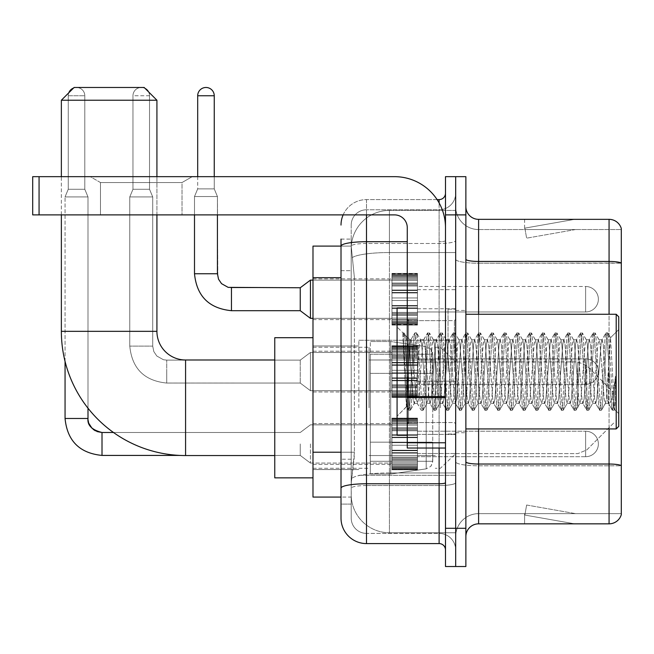 <?xml version="1.0" encoding="UTF-8"?>
<svg xmlns="http://www.w3.org/2000/svg" width="654" height="654" viewBox="0 0 654 654"><rect width="100%" height="100%" fill="white"/><g stroke="black" fill="none" stroke-linecap="round" stroke-linejoin="round"><path stroke-width="0.49" stroke-dasharray="3.27 2.45" d="M455.674 407.777L455.674 340.252L455.674 407.777M358.85 407.777L358.85 340.252L358.85 407.777M391.975 299.23L391.975 273.748L391.975 299.23M312.988 299.23L312.988 278.841L312.988 299.23M391.975 371.595L391.975 346.113L391.975 371.595M312.988 371.595L312.988 351.206L312.988 371.595M391.975 443.952L391.975 469.433L391.975 443.952M312.988 443.952L312.988 464.34L312.988 443.952M417.456 299.23L417.456 273.748L417.456 299.23M417.456 371.595L417.456 346.113L417.456 371.595M417.456 443.952L417.456 469.433L417.456 443.952M455.674 299.23L455.674 289.673L455.674 299.23M455.674 371.595L455.674 309.162L455.674 371.595M455.674 443.952L455.674 453.508L455.674 443.952M341.012 452.225L354.394 452.225L354.149 458.863L351.362 481.794L354.394 452.225L354.394 277.68L354.394 452.225L312.988 452.225L312.988 497.081L351.288 497.081L351.206 494.538A38.218 38.218 0 0 0 389.424 532.757L455.674 532.757L455.674 472.948L455.674 532.757L389.424 532.757L389.424 472.948L389.424 532.757A38.218 38.218 0 0 1 351.206 494.538L351.206 486.756L351.288 497.081L341.012 497.081M351.362 481.794L351.206 486.756L351.362 481.794M312.988 407.777L312.988 337.701L312.988 407.777M389.424 210.424L455.674 210.424L455.674 252.542L455.674 210.424L389.424 210.424A38.218 38.218 0 0 0 351.263 246.623L354.394 277.68L351.263 246.623A38.218 38.218 0 0 1 389.424 210.424L389.424 252.542L455.674 252.542L455.674 472.948L455.674 252.542L389.424 252.542L389.424 210.424A38.218 38.218 0 0 0 351.263 246.623M341.012 239.094L351.206 239.094L341.012 239.094L341.012 270.674L351.206 270.674L351.206 459.231L351.206 239.094L351.206 270.674L341.012 270.674L341.012 459.231L341.012 246.1L351.288 246.1L312.988 246.1L312.988 452.225M351.206 504.087L341.012 504.087L341.012 459.231L341.012 504.087L351.206 504.087L351.206 459.231L351.206 504.087M341.012 518.107A25.481 25.481 0 0 0 366.493 543.588L366.493 533.394A15.287 15.287 0 0 1 351.206 518.107L351.206 246.133L351.206 518.107A15.287 15.287 0 0 0 366.493 533.394L439.112 533.394L439.112 492.626L439.112 543.588A6.368 6.368 0 0 1 445.488 549.957L445.488 193.224L445.488 549.957M455.674 492.626L455.674 240.607L455.674 492.626M445.488 371.595L445.488 320.632L445.488 371.595M445.488 214.888L445.488 176.662L455.674 176.662L455.674 214.888L455.674 176.662L465.869 176.662L465.869 214.888L455.674 214.888L455.674 528.293L455.674 214.888L445.488 214.888L445.488 528.293L455.674 528.293L455.674 566.519L455.674 528.293L465.869 528.293L465.869 214.888M465.869 528.293L465.869 566.519L445.488 566.519L445.488 528.293M455.674 193.224L455.674 240.607L455.674 193.224A16.563 16.563 0 0 1 439.112 209.787A16.563 16.563 0 0 0 455.674 193.224A16.563 16.563 0 0 1 439.112 209.787L439.112 533.394L366.493 533.394L366.493 485.546L439.112 485.546A16.563 2.878 0 0 0 455.674 482.668A16.563 2.878 0 0 1 439.112 485.546L439.112 209.787L366.493 209.787L439.112 209.787M343.137 214.888A25.481 25.481 0 0 1 366.493 199.601L439.112 199.601A6.368 6.368 0 0 0 445.488 193.224A6.368 6.368 0 0 1 439.112 199.601L439.112 492.626L439.112 485.546L366.493 485.546L366.493 209.787L366.493 243.476L439.112 243.476A16.563 2.878 0 0 0 455.674 240.607A16.563 2.878 0 0 1 439.112 243.476L366.493 243.476L366.493 492.626L366.493 483.772L439.112 483.772A6.368 1.104 0 0 0 445.488 482.668M366.493 543.588L439.112 543.588M407.262 241.71L366.493 241.71A25.481 4.423 180 0 0 341.012 246.133L341.012 488.195A25.481 4.423 180 0 1 366.493 483.772L366.493 199.601A25.481 25.481 0 0 0 341.012 225.074A25.481 25.481 0 0 1 366.493 199.601L437.085 199.601M341.012 488.195L341.012 492.626M351.206 225.074L351.206 246.133L351.206 225.074A15.287 15.287 0 0 1 366.493 209.787A15.287 15.287 0 0 0 351.206 225.074A15.287 15.287 0 0 1 366.493 209.787M455.674 549.957A16.563 16.563 0 0 0 439.112 533.394A16.563 16.563 0 0 1 455.674 549.957A16.563 16.563 0 0 0 439.112 533.394M465.869 371.595L465.869 310.437L465.869 371.595M448.031 371.595L448.031 309.162L448.031 371.595M455.674 472.875L455.674 259.246L455.674 472.875M621.3 229.538L621.3 263.227L478.605 263.227L478.605 229.538L621.3 229.538L478.605 229.538L478.605 465.795L621.3 465.795L621.3 263.227L621.3 465.795L478.605 465.795L478.605 513.643A22.931 22.931 0 0 0 455.674 536.574A22.931 22.931 0 0 1 478.605 513.643L621.3 513.643L621.3 228.516A12.737 12.737 0 0 0 609.07 219.343L609.07 523.838A12.737 12.737 0 0 0 621.3 514.665L621.3 472.875L621.3 513.643L478.605 513.643L478.605 219.343A12.737 12.737 0 0 1 465.869 206.607L465.869 259.246L465.869 206.607M465.869 536.574L465.869 259.246L465.869 536.574A12.737 12.737 0 0 1 478.605 523.838L478.605 465.795A22.931 3.981 0 0 1 455.674 461.814A22.931 3.981 0 0 0 478.605 465.795L478.605 263.227A22.931 3.981 0 0 1 455.674 259.246L455.674 206.607L455.674 259.246A22.931 3.981 0 0 0 478.605 263.227L621.3 263.047A12.737 2.215 180 0 0 609.07 261.453L478.605 261.453A12.737 2.215 0 0 1 465.869 259.246M573.795 523.682A10.194 10.194 0 0 0 575.561 523.838L524.598 523.838L575.561 523.838A10.194 10.194 0 0 1 573.795 523.682A10.194 10.194 0 0 0 575.561 523.838A10.194 10.194 0 0 1 573.795 523.682A10.194 10.194 0 0 0 575.561 523.838A10.194 10.194 0 0 1 573.795 523.682A10.194 10.194 0 0 0 575.561 523.838A10.194 10.194 0 0 1 573.795 523.682A10.194 10.194 0 0 0 575.561 523.838A10.194 10.194 0 0 1 573.795 523.682A10.194 10.194 0 0 0 575.561 523.838A10.194 10.194 0 0 1 573.795 523.682A10.194 10.194 0 0 0 575.561 523.838A10.194 10.194 0 0 1 573.795 523.682A10.194 10.194 0 0 0 575.561 523.838A10.194 10.194 0 0 1 573.795 523.682A10.194 10.194 0 0 0 575.561 523.838A10.194 10.194 0 0 1 573.795 523.682L524.86 515.058L573.795 523.682M524.598 513.643L524.598 523.838L524.598 513.643L525.105 513.643L524.86 515.058L525.105 513.643L524.598 513.643L524.598 523.838L524.598 513.643L525.105 513.643L524.86 515.058L525.105 513.643L524.598 513.643L524.598 523.838L524.598 513.643L525.105 513.643L524.86 515.058L525.105 513.643L524.598 513.643L524.598 523.838L524.598 513.643L525.105 513.643L524.86 515.058L525.105 513.643L524.598 513.643L524.598 523.838L524.598 513.643L525.105 513.643L524.86 515.058L525.105 513.643L524.598 513.643L524.598 523.838L524.598 513.643L525.105 513.643L524.86 515.058L525.105 513.643L524.598 513.643L524.598 523.838L524.598 513.643L525.105 513.643L524.86 515.058L525.105 513.643L524.598 513.643L524.598 523.838L524.598 513.643L525.105 513.643L524.86 515.058L525.105 513.643L524.598 513.643L524.598 523.838L524.598 513.643L525.105 513.643L524.86 515.058L525.105 513.643L524.598 513.643M609.07 523.838L478.605 523.838M621.3 228.516A12.737 12.737 0 0 0 609.07 219.343L478.605 219.343M575.561 219.343L524.598 219.343L575.561 219.343A10.194 10.194 0 0 0 573.795 219.499A10.194 10.194 0 0 1 575.561 219.343A10.194 10.194 0 0 0 573.795 219.499A10.194 10.194 0 0 1 575.561 219.343A10.194 10.194 0 0 0 573.795 219.499A10.194 10.194 0 0 1 575.561 219.343A10.194 10.194 0 0 0 573.795 219.499A10.194 10.194 0 0 1 575.561 219.343A10.194 10.194 0 0 0 573.795 219.499A10.194 10.194 0 0 1 575.561 219.343A10.194 10.194 0 0 0 573.795 219.499A10.194 10.194 0 0 1 575.561 219.343A10.194 10.194 0 0 0 573.795 219.499A10.194 10.194 0 0 1 575.561 219.343A10.194 10.194 0 0 0 573.795 219.499A10.194 10.194 0 0 1 575.561 219.343A10.194 10.194 0 0 0 573.795 219.499A10.194 10.194 0 0 1 575.561 219.343M575.561 513.643L525.105 513.643L575.561 513.643L525.105 513.643L575.561 513.643L525.105 513.643L575.561 513.643L525.105 513.643L575.561 513.643L525.105 513.643L575.561 513.643L525.105 513.643L575.561 513.643L525.105 513.643L575.561 513.643L525.105 513.643L575.561 513.643L525.105 513.643L575.561 513.643L526.625 505.019L525.105 513.643L526.625 505.019L525.105 513.643L526.625 505.019L525.105 513.643L526.625 505.019L525.105 513.643L526.625 505.019L525.105 513.643L526.625 505.019L525.105 513.643L526.625 505.019L525.105 513.643L526.625 505.019L525.105 513.643L526.625 505.019L525.105 513.643L526.625 505.019L575.561 513.643M525.105 229.538L524.598 229.538L525.105 229.538L524.598 229.538L525.105 229.538L524.598 229.538L525.105 229.538L524.598 229.538L525.105 229.538L524.598 229.538L525.105 229.538L524.598 229.538L525.105 229.538L524.598 229.538L525.105 229.538L524.598 229.538L525.105 229.538L524.598 229.538L525.105 229.538L524.86 228.132L573.795 219.499L524.86 228.132L525.105 229.538L524.86 228.132L573.795 219.499L524.86 228.132L525.105 229.538L524.86 228.132L573.795 219.499L524.86 228.132L525.105 229.538L524.86 228.132L573.795 219.499L524.86 228.132L525.105 229.538L524.86 228.132L573.795 219.499L524.86 228.132L525.105 229.538L524.86 228.132L573.795 219.499L524.86 228.132L525.105 229.538L524.86 228.132L573.795 219.499L524.86 228.132L525.105 229.538L524.86 228.132L573.795 219.499L524.86 228.132L525.105 229.538L524.86 228.132L573.795 219.499L524.86 228.132L525.105 229.538L575.561 229.538L525.105 229.538L575.561 229.538L525.105 229.538L575.561 229.538L525.105 229.538L575.561 229.538L525.105 229.538L575.561 229.538L525.105 229.538L575.561 229.538L525.105 229.538L575.561 229.538L525.105 229.538L575.561 229.538L525.105 229.538L575.561 229.538L525.105 229.538L526.625 238.162L525.105 229.538M478.605 229.538A22.931 22.931 0 0 1 455.674 206.607A22.931 22.931 0 0 0 478.605 229.538A22.931 22.931 0 0 1 455.674 206.607M524.598 219.343L524.598 229.538L524.598 219.343M575.561 229.538L526.625 238.162L575.561 229.538M100.479 182.548L90.285 176.662L192.211 176.662L90.285 176.662L192.211 176.662L90.285 176.662L100.479 182.548L100.479 214.888L182.016 214.888L100.479 214.888L182.016 214.888L100.479 214.888L100.479 182.548L182.016 182.548L192.211 176.662L182.016 182.548L100.479 182.548L182.016 182.548L182.016 214.888L182.016 182.548L100.479 182.548M407.262 371.595L407.262 307.887L407.262 371.595M407.262 448.031L445.488 448.031L407.262 448.031L407.262 442.766L407.262 448.031L445.488 448.031L445.488 227.625A50.963 50.963 0 0 0 394.526 176.662L32.7 176.662L39.068 176.662L32.7 176.662L32.7 214.888L32.7 176.662L32.7 214.888L394.526 214.888A12.737 12.737 0 0 1 407.262 227.625L407.262 448.031M407.262 397.624L445.488 397.624L407.262 397.624L445.488 397.624L445.488 227.625A50.963 50.963 0 0 0 394.526 176.662L39.068 176.662L39.068 214.888L394.526 214.888A12.737 12.737 0 0 1 407.262 227.625L407.262 396.512L445.488 396.512L445.488 448.031L445.488 227.625A50.963 50.963 0 0 0 394.526 176.662L39.068 176.662L39.068 214.888L32.7 214.888L394.526 214.888A12.737 12.737 0 0 1 407.262 227.625L407.262 396.512L445.488 396.512L445.488 227.625M618.749 371.595L618.749 316.806L618.749 413.63L618.749 316.806L616.207 314.263L616.207 428.926L616.207 314.263L616.207 428.926L618.749 426.375L618.749 371.595M407.262 435.294L397.068 435.294L397.068 307.887L397.068 416.181L397.068 307.887L407.262 307.887M402.913 334.717L402.913 332.845L397.068 327L402.913 332.845L403.853 332.845L402.913 336.851L405.137 335.069L405.652 335.755L409.813 353.773L409.813 339.737L409.813 353.773L411.023 371.595L409.813 353.773L405.652 335.755L405.137 335.069L402.913 336.851L402.913 332.845L403.853 332.845L402.913 336.851L404.524 371.595L403.322 338.036L407.573 405.145L408.431 410.164L407.573 405.145L402.913 334.717M409.813 345.353L409.813 339.737L405.137 335.069L409.813 339.737L411.023 339.737L409.813 345.353L406.543 406.714L404.524 371.595L406.404 406.665L408.636 410.336L406.404 406.665L397.068 416.181L406.543 406.714L408.562 371.595L408.537 422.549L408.537 320.632L408.537 422.549L408.537 320.632L408.537 371.595L409.813 339.737L411.023 339.737L409.813 345.353M426.948 371.595L424.822 344.004L423.522 339.949L422.705 344.004L418.454 399.177L417.154 403.232L416.328 399.177L412.085 344.004L411.023 339.737L412.085 344.004L416.328 399.177L417.154 403.232L421.176 410.164L420.309 405.145L416.067 338.036L415.004 332.845L413.941 338.036L409.698 405.145L408.636 410.336L410.23 410.336L409.167 405.145L404.916 338.036L403.853 332.845L405.644 335.764L404.058 333.017L404.916 338.036L409.167 405.145L410.426 410.164L408.636 410.336L409.698 405.145L413.941 338.036L414.808 333.017L416.598 332.845L415.535 338.036L411.284 405.145L410.426 410.164L414.448 403.232L413.148 399.177L411.023 371.595L413.148 399.177L414.211 403.444L417.391 403.444L421.176 410.164L420.309 405.145L416.067 338.036L415.004 332.845L416.598 332.845L415.535 338.036L411.284 405.145L410.426 410.164L414.211 403.444L417.391 403.444L418.454 399.177L422.705 344.004L423.522 339.949L427.544 333.017L426.686 338.036L422.435 405.145L421.176 410.164L422.966 410.336L421.904 405.145L417.661 338.036L416.598 332.845L420.816 339.949L419.516 344.004L415.265 399.177L414.448 403.232L415.265 399.177L419.516 344.004L420.579 339.737L423.759 339.737L427.544 333.017L426.686 338.036L422.435 405.145L421.372 410.336L422.966 410.336L421.904 405.145L417.661 338.036L416.794 333.017L420.579 339.737L423.759 339.737L424.822 344.004L429.073 399.177L429.891 403.232L429.073 399.177L426.948 371.595M423.759 371.595L421.642 344.004L420.816 339.949L421.642 344.004L425.885 399.177L426.948 403.444L425.885 399.177L423.759 371.595M439.684 371.595L437.567 344.004L436.259 339.949L435.441 344.004L431.19 399.177L429.891 403.232L433.913 410.164L433.054 405.145L428.803 338.036L427.544 333.017L429.335 332.845L428.272 338.036L424.029 405.145L422.966 410.336L427.193 403.232L430.136 403.444L433.913 410.164L433.054 405.145L428.803 338.036L427.741 332.845L429.335 332.845L428.272 338.036L424.029 405.145L423.163 410.164L426.948 403.444L430.136 403.444L431.19 399.177L435.441 344.004L436.259 339.949L440.281 333.017L439.423 338.036L435.18 405.145L433.913 410.164L435.703 410.336L434.648 405.145L430.397 338.036L429.335 332.845L433.561 339.949L432.253 344.004L428.01 399.177L427.193 403.232L428.01 399.177L432.253 344.004L433.316 339.737L436.504 339.737L440.281 333.017L439.423 338.036L435.18 405.145L434.117 410.336L435.703 410.336L434.648 405.145L430.397 338.036L429.539 333.017L433.316 339.737L436.504 339.737L437.567 344.004L441.81 399.177L442.627 403.232L441.81 399.177L439.684 371.595M436.504 371.595L434.379 344.004L433.561 339.949L434.379 344.004L438.63 399.177L439.684 403.444L438.63 399.177L436.504 371.595M452.429 371.595L450.304 344.004L449.004 339.949L448.178 344.004L443.935 399.177L442.627 403.232L446.657 410.164L445.791 405.145L441.548 338.036L440.281 333.017L442.079 332.845L441.017 338.036L436.766 405.145L435.703 410.336L439.929 403.232L442.872 403.444L446.657 410.164L445.791 405.145L441.548 338.036L440.485 332.845L442.079 332.845L441.017 338.036L436.766 405.145L435.907 410.164L439.684 403.444L442.872 403.444L443.935 399.177L448.178 344.004L449.004 339.949L453.026 333.017L452.159 338.036L447.916 405.145L446.657 410.164L448.448 410.336L447.385 405.145L443.142 338.036L442.079 332.845L446.298 339.949L444.998 344.004L440.747 399.177L439.929 403.232L440.747 399.177L444.998 344.004L446.061 339.737L449.241 339.737L453.026 333.017L452.159 338.036L447.916 405.145L446.854 410.336L448.448 410.336L447.385 405.145L443.142 338.036L442.276 333.017L446.061 339.737L449.241 339.737L450.304 344.004L454.555 399.177L455.372 403.232L454.555 399.177L452.429 371.595M449.241 371.595L447.123 344.004L446.298 339.949L447.123 344.004L451.366 399.177L452.429 403.444L451.366 399.177L449.241 371.595M465.166 371.595L463.048 344.004L461.74 339.949L460.923 344.004L456.672 399.177L455.372 403.232L459.394 410.164L458.536 405.145L454.285 338.036L453.026 333.017L454.816 332.845L453.753 338.036L449.511 405.145L448.448 410.336L452.674 403.232L455.617 403.444L459.394 410.164L458.536 405.145L454.285 338.036L453.222 332.845L454.816 332.845L453.753 338.036L449.511 405.145L448.644 410.164L452.429 403.444L455.617 403.444L456.672 399.177L460.923 344.004L461.74 339.949L465.762 333.017L464.904 338.036L460.653 405.145L459.394 410.164L461.184 410.336L460.122 405.145L455.879 338.036L454.816 332.845L459.043 339.949L457.735 344.004L453.492 399.177L452.674 403.232L453.492 399.177L457.735 344.004L458.797 339.737L461.986 339.737L465.762 333.017L464.904 338.036L460.653 405.145L459.599 410.336L461.184 410.336L460.122 405.145L455.879 338.036L455.021 333.017L458.797 339.737L461.986 339.737L463.048 344.004L467.291 399.177L468.109 403.232L467.291 399.177L465.166 371.595M461.986 371.595L459.86 344.004L459.043 339.949L459.86 344.004L464.103 399.177L465.166 403.444L464.103 399.177L461.986 371.595M477.911 371.595L475.785 344.004L474.485 339.949L473.659 344.004L469.417 399.177L468.109 403.232L472.139 410.164L471.272 405.145L467.03 338.036L465.762 333.017L467.561 332.845L466.498 338.036L462.247 405.145L461.184 410.336L465.411 403.232L468.354 403.444L472.139 410.164L471.272 405.145L467.03 338.036L465.967 332.845L467.561 332.845L466.498 338.036L462.247 405.145L461.389 410.164L465.166 403.444L468.354 403.444L469.417 399.177L473.659 344.004L474.485 339.949L478.507 333.017L477.641 338.036L473.398 405.145L472.139 410.164L473.929 410.336L472.867 405.145L468.616 338.036L467.561 332.845L471.779 339.949L470.479 344.004L466.228 399.177L465.411 403.232L466.228 399.177L470.479 344.004L471.542 339.737L474.722 339.737L478.507 333.017L477.641 338.036L473.398 405.145L472.335 410.336L473.929 410.336L472.867 405.145L468.616 338.036L467.757 333.017L471.542 339.737L474.722 339.737L475.785 344.004L480.036 399.177L480.854 403.232L480.036 399.177L477.911 371.595M474.722 371.595L472.597 344.004L471.779 339.949L472.597 344.004L476.848 399.177L477.911 403.444L476.848 399.177L474.722 371.595M490.647 371.595L488.522 344.004L487.222 339.949L486.404 344.004L482.153 399.177L480.854 403.232L484.876 410.164L484.017 405.145L479.766 338.036L478.507 333.017L480.298 332.845L479.235 338.036L474.992 405.145L473.929 410.336L478.148 403.232L481.091 403.444L484.876 410.164L484.017 405.145L479.766 338.036L478.703 332.845L480.298 332.845L479.235 338.036L474.992 405.145L474.125 410.164L477.911 403.444L481.091 403.444L482.153 399.177L486.404 344.004L487.222 339.949L491.244 333.017L490.386 338.036L486.135 405.145L484.876 410.164L486.666 410.336L485.603 405.145L481.36 338.036L480.298 332.845L484.524 339.949L483.216 344.004L478.973 399.177L478.148 403.232L478.973 399.177L483.216 344.004L484.279 339.737L487.467 339.737L491.244 333.017L490.386 338.036L486.135 405.145L485.072 410.336L486.666 410.336L485.603 405.145L481.36 338.036L480.494 333.017L484.279 339.737L487.467 339.737L488.522 344.004L492.773 399.177L493.59 403.232L492.773 399.177L490.647 371.595M487.467 371.595L485.342 344.004L484.524 339.949L485.342 344.004L489.584 399.177L490.647 403.444L489.584 399.177L487.467 371.595M503.392 371.595L501.266 344.004L499.958 339.949L499.141 344.004L494.898 399.177L493.59 403.232L497.612 410.164L496.754 405.145L492.503 338.036L491.244 333.017L493.034 332.845L491.98 338.036L487.729 405.145L486.666 410.336L490.892 403.232L493.835 403.444L497.612 410.164L496.754 405.145L492.503 338.036L491.448 332.845L493.034 332.845L491.98 338.036L487.729 405.145L486.87 410.164L490.647 403.444L493.835 403.444L494.898 399.177L499.141 344.004L499.958 339.949L503.989 333.017L503.122 338.036L498.879 405.145L497.612 410.164L499.411 410.336L498.348 405.145L494.097 338.036L493.034 332.845L497.261 339.949L495.961 344.004L491.71 399.177L490.892 403.232L491.71 399.177L495.961 344.004L497.015 339.737L500.204 339.737L503.989 333.017L503.122 338.036L498.879 405.145L497.817 410.336L499.411 410.336L498.348 405.145L494.097 338.036L493.239 333.017L497.015 339.737L500.204 339.737L501.266 344.004L505.509 399.177L506.335 403.232L505.509 399.177L503.392 371.595M500.204 371.595L498.078 344.004L497.261 339.949L498.078 344.004L502.329 399.177L503.392 403.444L502.329 399.177L500.204 371.595M516.129 371.595L514.003 344.004L512.703 339.949L511.886 344.004L507.635 399.177L506.335 403.232L510.357 410.164L509.491 405.145L505.248 338.036L503.989 333.017L505.779 332.845L504.716 338.036L500.474 405.145L499.411 410.336L503.629 403.232L506.572 403.444L510.357 410.164L509.491 405.145L505.248 338.036L504.185 332.845L505.779 332.845L504.716 338.036L500.474 405.145L499.607 410.164L503.392 403.444L506.572 403.444L507.635 399.177L511.886 344.004L512.703 339.949L516.725 333.017L515.867 338.036L511.616 405.145L510.357 410.164L512.147 410.336L511.085 405.145L506.842 338.036L505.779 332.845L509.997 339.949L508.698 344.004L504.455 399.177L503.629 403.232L504.455 399.177L508.698 344.004L509.76 339.737L512.94 339.737L516.725 333.017L515.867 338.036L511.616 405.145L510.553 410.336L512.147 410.336L511.085 405.145L506.842 338.036L505.975 333.017L509.76 339.737L512.94 339.737L514.003 344.004L518.254 399.177L519.072 403.232L518.254 399.177L516.129 371.595M512.94 371.595L510.823 344.004L509.997 339.949L510.823 344.004L515.066 399.177L516.129 403.444L515.066 399.177L512.94 371.595M528.873 371.595L526.748 344.004L525.44 339.949L524.622 344.004L520.38 399.177L519.072 403.232L523.094 410.164L522.235 405.145L517.984 338.036L516.725 333.017L518.516 332.845L517.453 338.036L513.21 405.145L512.147 410.336L516.374 403.232L519.317 403.444L523.094 410.164L522.235 405.145L517.984 338.036L516.93 332.845L518.516 332.845L517.453 338.036L513.21 405.145L512.352 410.164L516.129 403.444L519.317 403.444L520.38 399.177L524.622 344.004L525.44 339.949L529.47 333.017L528.604 338.036L524.361 405.145L523.094 410.164L524.892 410.336L523.829 405.145L519.578 338.036L518.516 332.845L522.742 339.949L521.434 344.004L517.191 399.177L516.374 403.232L517.191 399.177L521.434 344.004L522.497 339.737L525.685 339.737L529.47 333.017L528.604 338.036L524.361 405.145L523.298 410.336L524.892 410.336L523.829 405.145L519.578 338.036L518.72 333.017L522.497 339.737L525.685 339.737L526.748 344.004L530.991 399.177L531.816 403.232L530.991 399.177L528.873 371.595M525.685 371.595L523.56 344.004L522.742 339.949L523.56 344.004L527.811 399.177L528.873 403.444L527.811 399.177L525.685 371.595M541.61 371.595L539.485 344.004L538.185 339.949L537.367 344.004L533.116 399.177L531.816 403.232L535.839 410.164L534.972 405.145L530.729 338.036L529.47 333.017L531.261 332.845L530.198 338.036L525.947 405.145L524.892 410.336L529.111 403.232L532.054 403.444L535.839 410.164L534.972 405.145L530.729 338.036L529.666 332.845L531.261 332.845L530.198 338.036L525.947 405.145L525.088 410.164L528.873 403.444L532.054 403.444L533.116 399.177L537.367 344.004L538.185 339.949L542.207 333.017L541.349 338.036L537.097 405.145L535.839 410.164L537.629 410.336L536.566 405.145L532.323 338.036L531.261 332.845L535.479 339.949L534.179 344.004L529.928 399.177L529.111 403.232L529.928 399.177L534.179 344.004L535.242 339.737L538.422 339.737L542.207 333.017L541.349 338.036L537.097 405.145L536.035 410.336L537.629 410.336L536.566 405.145L532.323 338.036L531.457 333.017L535.242 339.737L538.422 339.737L539.485 344.004L543.736 399.177L544.553 403.232L543.736 399.177L541.61 371.595M538.422 371.595L536.305 344.004L535.479 339.949L536.305 344.004L540.547 399.177L541.61 403.444L540.547 399.177L538.422 371.595M554.347 371.595L552.229 344.004L550.921 339.949L550.104 344.004L545.853 399.177L544.553 403.232L548.575 410.164L547.717 405.145L543.466 338.036L542.207 333.017L543.997 332.845L542.934 338.036L538.692 405.145L537.629 410.336L541.855 403.232L544.798 403.444L548.575 410.164L547.717 405.145L543.466 338.036L542.403 332.845L543.997 332.845L542.934 338.036L538.692 405.145L537.825 410.164L541.61 403.444L544.798 403.444L545.853 399.177L550.104 344.004L550.921 339.949L554.944 333.017L554.085 338.036L549.834 405.145L548.575 410.164L550.366 410.336L549.311 405.145L545.06 338.036L543.997 332.845L548.224 339.949L546.916 344.004L542.673 399.177L541.855 403.232L542.673 399.177L546.916 344.004L547.978 339.737L551.167 339.737L554.944 333.017L554.085 338.036L549.834 405.145L548.78 410.336L550.366 410.336L549.311 405.145L545.06 338.036L544.202 333.017L547.978 339.737L551.167 339.737L552.229 344.004L556.472 399.177L557.29 403.232L556.472 399.177L554.347 371.595M551.167 371.595L549.041 344.004L548.224 339.949L549.041 344.004L553.292 399.177L554.347 403.444L553.292 399.177L551.167 371.595M567.092 371.595L564.966 344.004L563.666 339.949L562.841 344.004L558.598 399.177L557.29 403.232L561.32 410.164L560.453 405.145L556.211 338.036L554.944 333.017L556.742 332.845L555.679 338.036L551.428 405.145L550.366 410.336L554.592 403.232L557.535 403.444L561.32 410.164L560.453 405.145L556.211 338.036L555.148 332.845L556.742 332.845L555.679 338.036L551.428 405.145L550.57 410.164L554.347 403.444L557.535 403.444L558.598 399.177L562.841 344.004L563.666 339.949L567.688 333.017L566.822 338.036L562.579 405.145L561.32 410.164L563.11 410.336L562.048 405.145L557.805 338.036L556.742 332.845L560.96 339.949L559.661 344.004L555.409 399.177L554.592 403.232L555.409 399.177L559.661 344.004L560.723 339.737L563.903 339.737L567.688 333.017L566.822 338.036L562.579 405.145L561.516 410.336L563.11 410.336L562.048 405.145L557.805 338.036L556.938 333.017L560.723 339.737L563.903 339.737L564.966 344.004L569.217 399.177L570.035 403.232L569.217 399.177L567.092 371.595M563.903 371.595L561.786 344.004L560.96 339.949L561.786 344.004L566.029 399.177L567.092 403.444L566.029 399.177L563.903 371.595M579.828 371.595L577.711 344.004L576.403 339.949L575.585 344.004L571.334 399.177L570.035 403.232L574.057 410.164L573.198 405.145L568.947 338.036L567.688 333.017L569.479 332.845L568.416 338.036L564.173 405.145L563.11 410.336L567.329 403.232L570.272 403.444L574.057 410.164L573.198 405.145L568.947 338.036L567.885 332.845L569.479 332.845L568.416 338.036L564.173 405.145L563.307 410.164L567.092 403.444L570.272 403.444L571.334 399.177L575.585 344.004L576.403 339.949L580.425 333.017L579.567 338.036L575.316 405.145L574.057 410.164L575.847 410.336L574.784 405.145L570.541 338.036L569.479 332.845L573.705 339.949L572.397 344.004L568.154 399.177L567.329 403.232L568.154 399.177L572.397 344.004L573.46 339.737L576.648 339.737L580.425 333.017L579.567 338.036L575.316 405.145L574.253 410.336L575.847 410.336L574.784 405.145L570.541 338.036L569.683 333.017L573.46 339.737L576.648 339.737L577.711 344.004L581.954 399.177L582.771 403.232L581.954 399.177L579.828 371.595M576.648 371.595L574.523 344.004L573.705 339.949L574.523 344.004L578.765 399.177L579.828 403.444L578.765 399.177L576.648 371.595M592.573 371.595L590.448 344.004L589.148 339.949L588.322 344.004L584.079 399.177L582.771 403.232L586.801 410.164L585.935 405.145L581.692 338.036L580.425 333.017L582.224 332.845L581.161 338.036L576.91 405.145L575.847 410.336L580.073 403.232L583.016 403.444L586.801 410.164L585.935 405.145L581.692 338.036L580.629 332.845L582.224 332.845L581.161 338.036L576.91 405.145L576.051 410.164L579.828 403.444L583.016 403.444L584.079 399.177L588.322 344.004L589.148 339.949L593.17 333.017L592.303 338.036L588.06 405.145L586.801 410.164L588.592 410.336L587.529 405.145L583.278 338.036L582.224 332.845L586.442 339.949L585.142 344.004L580.891 399.177L580.073 403.232L580.891 399.177L585.142 344.004L586.205 339.737L589.385 339.737L593.17 333.017L592.303 338.036L588.06 405.145L586.998 410.336L588.592 410.336L587.529 405.145L583.278 338.036L582.42 333.017L586.205 339.737L589.385 339.737L590.448 344.004L594.69 399.177L595.516 403.232L594.69 399.177L592.573 371.595M589.385 371.595L587.259 344.004L586.442 339.949L587.259 344.004L591.51 399.177L592.573 403.444L591.51 399.177L589.385 371.595M605.31 371.595L603.184 344.004L601.884 339.949L601.067 344.004L596.816 399.177L595.516 403.232L599.538 410.164L598.68 405.145L594.429 338.036L593.17 333.017L594.96 332.845L593.897 338.036L589.655 405.145L588.592 410.336L592.81 403.232L595.753 403.444L599.538 410.164L598.68 405.145L594.429 338.036L593.366 332.845L594.96 332.845L593.897 338.036L589.655 405.145L588.788 410.164L592.573 403.444L595.753 403.444L596.816 399.177L601.067 344.004L601.884 339.949L605.906 333.017L605.048 338.036L600.797 405.145L599.538 410.164L601.328 410.336L600.266 405.145L596.023 338.036L594.96 332.845L599.187 339.949L597.879 344.004L593.636 399.177L592.81 403.232L593.636 399.177L597.879 344.004L598.941 339.737L602.13 339.737L605.906 333.017L605.048 338.036L600.797 405.145L599.734 410.336L601.328 410.336L600.266 405.145L596.023 338.036L595.156 333.017L598.941 339.737L602.13 339.737L603.184 344.004L605.31 371.595C606.372 390.937 607.435 401.556 608.498 403.444L608.498 371.595L606.372 399.177L605.31 403.444L604.247 399.177L600.004 344.004L599.187 339.949L600.004 344.004L604.247 399.177L605.31 403.444L608.498 403.444L612.275 410.164L611.416 405.145L607.165 338.036L606.111 332.845L607.697 332.845L606.642 338.036L602.391 405.145L601.328 410.336L605.31 403.444L608.498 403.444L608.498 371.595L610.517 337.726L614.564 409.478L615.439 401.67L615.439 376.23C613.305 395.196 610.991 404.27 608.498 403.444L612.275 410.164L611.416 405.145L607.165 338.036L606.111 332.845L607.697 332.845L606.642 338.036L602.391 405.145L601.533 410.164L605.555 403.232L606.372 399.177L610.517 337.726L614.564 409.478L615.439 401.67L614.269 410.164L613.011 405.145L608.76 338.036L607.697 332.845L608.76 338.036L613.011 405.145L614.269 410.164L615.439 401.67L615.439 376.23L613.542 405.145L612.275 410.164L614.073 410.336L612.479 410.336L613.542 405.145L615.439 376.23C613.305 395.196 610.991 404.27 608.498 403.444C607.435 401.556 606.372 390.937 605.31 371.595M312.988 477.845L274.762 477.845L274.762 337.701L274.762 477.845L274.762 359.994L185.581 359.994L185.581 455.552A124.219 124.219 0 0 1 61.362 331.333L61.362 100.225L156.919 100.225L61.362 100.225L156.919 100.225L144.174 87.481L74.106 87.481L144.174 87.481L74.106 87.481L61.362 100.225M185.581 359.994A28.662 28.662 0 0 1 156.919 331.333L156.919 100.225M613.656 407.777L613.656 392.482L613.656 407.777M440.387 407.777L440.387 347.258L440.387 407.777M435.294 407.777L435.294 347.258L435.294 407.777M369.044 407.777L369.044 347.258L369.044 407.777M370.319 373.377L370.319 474.019L370.319 442.169L432.744 442.169L432.744 461.283L432.744 354.264L432.744 373.377L370.319 373.377L370.319 354.264L370.319 461.283L370.319 442.169L432.744 442.169L432.744 354.264L432.744 373.377L370.319 373.377L370.319 341.527L370.319 474.019L370.319 442.169L432.744 442.169L432.744 461.291L370.319 461.283L370.319 442.169L390.7 442.169L390.7 474.019L390.7 341.527L390.7 373.377L370.319 373.377L370.319 354.264L370.319 461.283L432.744 461.283L430.888 466.294L426.204 468.861L426.204 442.169L432.744 442.169L432.629 462.615L430.888 466.294L426.204 468.861L426.204 442.169L390.7 442.169L390.7 474.019L390.7 341.527L390.7 373.377L426.204 373.377L426.204 346.685L426.204 468.861L390.7 474.019L370.319 474.019L390.7 474.019L426.204 468.861L426.204 346.685L430.888 349.252L432.744 354.255L370.319 354.264L432.744 354.255L432.744 373.377L370.319 373.377M156.919 214.888L156.919 176.662M61.362 214.888L61.362 176.662M274.762 359.994L274.762 407.777L274.762 337.701L312.988 337.701M432.744 373.377L426.204 373.377L426.204 346.685L390.7 341.527L370.319 341.527L390.7 341.527L426.204 346.685L430.888 349.252L432.629 352.931L432.744 373.377M585.624 456.696A12.737 12.737 0 0 0 598.369 443.952A12.737 12.737 0 0 0 585.624 431.215A12.737 12.737 0 0 1 598.369 443.952A12.737 12.737 0 0 1 585.624 456.696A12.737 12.737 0 0 0 598.369 443.952A12.737 12.737 0 0 0 585.624 431.215A12.737 12.737 0 0 1 598.369 443.952A12.737 12.737 0 0 1 585.624 456.696A12.737 12.737 0 0 0 598.369 443.952A12.737 12.737 0 0 0 585.624 431.215A12.737 12.737 0 0 1 598.369 443.952A12.737 12.737 0 0 1 585.624 456.696A12.737 12.737 0 0 0 598.369 443.952A12.737 12.737 0 0 0 585.624 431.215A12.737 12.737 0 0 1 598.369 443.952A12.737 12.737 0 0 1 585.624 456.696A12.737 12.737 0 0 0 598.369 443.952A12.737 12.737 0 0 0 585.624 431.215A12.737 12.737 0 0 1 598.369 443.952A12.737 12.737 0 0 1 585.624 456.696A12.737 12.737 0 0 0 598.369 443.952A12.737 12.737 0 0 0 585.624 431.215A12.737 12.737 0 0 1 598.369 443.952A12.737 12.737 0 0 1 585.624 456.696L585.624 431.215L585.624 456.696L585.624 431.215L585.624 456.696L585.624 431.215L585.624 456.696L585.624 431.215L585.624 456.696L585.624 431.215L585.624 456.696L585.624 431.215L585.624 456.696L585.624 431.215L585.624 456.696L585.624 431.215L585.624 456.696L585.624 431.215L585.624 456.696L585.624 431.215L585.624 456.696L585.624 431.215L585.624 456.696L585.624 431.215L585.624 456.696L417.456 456.696L585.624 456.696M68.801 92.794A8.281 8.281 0 0 0 68.245 95.762A8.281 8.281 0 0 1 76.526 87.481A8.281 8.281 0 0 1 84.807 95.762A8.281 8.281 0 0 0 76.526 87.481A8.281 8.281 0 0 0 68.245 95.762A8.281 8.281 0 0 1 76.526 87.481A8.281 8.281 0 0 1 84.807 95.762A8.281 8.281 0 0 0 76.526 87.481A8.281 8.281 0 0 0 68.245 95.762A8.281 8.281 0 0 1 76.526 87.481A8.281 8.281 0 0 1 84.807 95.762A8.281 8.281 0 0 0 76.526 87.481A8.281 8.281 0 0 0 68.245 95.762A8.281 8.281 0 0 1 76.526 87.481A8.281 8.281 0 0 1 84.807 95.762A8.281 8.281 0 0 0 76.526 87.481A8.281 8.281 0 0 0 68.245 95.762A8.281 8.281 0 0 1 76.526 87.481A8.281 8.281 0 0 1 84.807 95.762A8.281 8.281 0 0 0 76.526 87.481A8.281 8.281 0 0 0 68.245 95.762A8.281 8.281 0 0 1 76.526 87.481A8.281 8.281 0 0 1 84.807 95.762L84.807 189.276L68.245 189.276L84.807 189.276L68.245 189.276L84.807 189.276L68.245 189.276L84.807 189.276L68.245 189.276L84.807 189.276L68.245 189.276L84.807 189.276L68.245 189.276L84.807 189.276L68.245 189.276L84.807 189.276L68.245 189.276L84.807 189.276L68.245 189.276L84.807 189.276L68.245 189.276L84.807 189.276L68.245 189.276L84.807 189.276L87.996 196.919L65.057 196.919L87.996 196.919L65.057 196.919L87.996 196.919L65.057 196.919L87.996 196.919L65.057 196.919L87.996 196.919L65.057 196.919L87.996 196.919L65.057 196.919L87.996 196.919L65.057 196.919L87.996 196.919L65.057 196.919L87.996 196.919L65.057 196.919L87.996 196.919L65.057 196.919L87.996 196.919L65.057 196.919L87.996 196.919L87.996 418.478L87.996 196.919L87.996 418.478L87.996 196.919L87.996 418.478L87.996 196.919L87.996 418.478L87.996 196.919L87.996 418.478L87.996 196.919L87.996 418.478L65.057 418.478L65.057 196.919L76.526 196.919L65.057 196.919L65.057 361.4M300.243 443.952L300.243 455.421L300.243 443.952M310.437 443.952L310.437 463.065L310.437 443.952M73.55 88.037A8.281 8.281 0 0 1 84.807 95.762L68.245 95.762L68.245 189.276L76.526 189.276L68.245 189.276L65.057 196.919L68.245 189.276L65.057 196.919L68.245 189.276L65.057 196.919L68.245 189.276L65.057 196.919L68.245 189.276L65.057 196.919L68.245 189.276L65.057 196.919L68.245 189.276L68.245 95.762L68.245 189.276L68.245 95.762L68.245 189.276L68.245 95.762L68.245 189.276L68.245 95.762L68.245 189.276L68.245 95.762L68.245 189.276L68.245 95.762L84.807 95.762L84.807 189.276L87.996 196.919L87.996 408.186M391.975 468.918L391.975 467.373L391.975 469.785L391.975 468.918L417.456 468.918L417.456 466.58L391.975 466.58L391.975 468.125L391.975 466.58L417.456 466.58L417.456 469.785L417.456 466.58L417.456 468.125L417.456 466.58L391.975 466.58L391.975 467.373L417.456 467.373L417.456 469.785L417.456 465.599L417.456 468.125L417.456 466.58L391.975 466.58L391.975 468.125L391.975 465.599L391.975 468.125L417.456 468.125L417.456 464.291L417.456 469.785L417.456 462.787L417.456 468.125L417.456 466.58L391.975 466.58L417.456 466.58L417.456 469.785L417.456 462.787L417.456 468.125L417.456 466.58L391.975 466.58L391.975 467.373L417.456 467.373L417.456 469.785L417.456 460.171L417.456 468.125L417.456 466.58L391.975 466.58L391.975 468.125L417.456 468.125L417.456 459.214L417.456 469.785L417.456 457.154L417.456 468.125L417.456 466.58L391.975 466.58L417.456 466.58L417.456 469.785L417.456 457.154L417.456 468.125L417.456 466.58L391.975 466.58L391.975 468.918L417.456 468.918L417.456 469.785L417.456 466.58L417.456 469.785L417.456 468.166L417.456 469.785L417.456 468.918L391.975 468.918L391.975 466.58L391.975 468.125L391.975 466.58L417.456 466.58L417.456 468.125L417.456 453.148L417.456 468.125L417.456 466.58L391.975 466.58L391.975 467.373L417.456 467.373L417.456 466.58L417.456 468.918L391.975 468.918L391.975 469.785L391.975 468.166L391.975 469.785L417.456 469.785L417.456 468.166L417.456 469.785L391.975 469.785L391.975 467.373L417.456 467.373L391.975 467.373L391.975 469.785L391.975 468.166L417.456 468.166L391.975 468.166L391.975 469.785L417.456 469.785L391.975 469.785L391.975 468.918L417.456 468.918L391.975 468.918L391.975 464.291L391.975 465.599L417.456 465.599L417.456 452.65L417.456 468.125L417.456 450.222L417.456 468.125L417.456 450.222L417.456 468.125L417.456 466.58L391.975 466.58L417.456 466.58L417.456 467.373L391.975 467.373L391.975 469.785L391.975 468.166L417.456 468.166L391.975 468.166L391.975 469.785L417.456 469.785L391.975 469.785L391.975 468.918L417.456 468.918L391.975 468.918L391.975 466.58L391.975 467.373L417.456 467.373L391.975 467.373L391.975 469.785L391.975 468.166L417.456 468.166L391.975 468.166L391.975 469.785L417.456 469.785L391.975 469.785L391.975 468.918L417.456 468.918L391.975 468.918L391.975 466.58L391.975 468.125L417.456 468.125L417.456 445.227L417.456 465.599L391.975 465.599L391.975 468.125L417.456 468.125L391.975 468.125L391.975 466.58L417.456 466.58L417.456 468.125L391.975 468.125L391.975 462.787L391.975 464.291L417.456 464.291L417.456 442.684L417.456 464.291L391.975 464.291L391.975 465.599L417.456 465.599L391.975 465.599L391.975 468.125L391.975 466.58L391.975 467.373L417.456 467.373L391.975 467.373L391.975 469.785L391.975 468.166L417.456 468.166L391.975 468.166L391.975 469.785L417.456 469.785L391.975 469.785L391.975 468.918L417.456 468.918L391.975 468.918L391.975 462.787L391.975 464.103L391.975 462.787L417.456 462.787L417.456 464.103L417.456 437.183L417.456 464.103L417.456 462.787L391.975 462.787L391.975 464.291L417.456 464.291L391.975 464.291L391.975 465.599L417.456 465.599L391.975 465.599L391.975 468.125L417.456 468.125L391.975 468.125L391.975 466.58L417.456 466.58L391.975 466.58L391.975 467.373L417.456 467.373L391.975 467.373L391.975 469.785L391.975 468.166L417.456 468.166L391.975 468.166L391.975 469.785L417.456 469.785L391.975 469.785L391.975 468.918L417.456 468.918L391.975 468.918L391.975 460.171L391.975 464.103L417.456 464.103L417.456 437.183L417.456 464.103L391.975 464.103L391.975 462.787L417.456 462.787L391.975 462.787L391.975 464.291L417.456 464.291L391.975 464.291L391.975 465.599L417.456 465.599L391.975 465.599L391.975 468.125L417.456 468.125L391.975 468.125L391.975 466.58L417.456 466.58L417.456 467.373L391.975 467.373L417.456 467.373L391.975 467.373L391.975 469.785L391.975 468.166L417.456 468.166L391.975 468.166L391.975 469.785L417.456 469.785L391.975 469.785L391.975 468.918L417.456 468.918L391.975 468.918L391.975 466.58L391.975 467.373L417.456 467.373L391.975 467.373L391.975 469.785L391.975 468.166L417.456 468.166L391.975 468.166L391.975 469.785L417.456 469.785L391.975 469.785L391.975 468.918L417.456 468.918L391.975 468.918L391.975 459.214L391.975 460.171L417.456 460.171L417.456 435.262L417.456 460.171L391.975 460.171L391.975 464.103L417.456 464.103L391.975 464.103L391.975 462.787L417.456 462.787L391.975 462.787L391.975 464.291L417.456 464.291L391.975 464.291L391.975 465.599L417.456 465.599L391.975 465.599L391.975 468.125L417.456 468.125L391.975 468.125L391.975 466.58L417.456 466.58L417.456 468.125L391.975 468.125L391.975 457.154L391.975 459.214L417.456 459.214L417.456 434.763L417.456 459.214L391.975 459.214L391.975 460.171L417.456 460.171L391.975 460.171L391.975 464.103L417.456 464.103L391.975 464.103L391.975 462.787L417.456 462.787L391.975 462.787L391.975 464.291L417.456 464.291L391.975 464.291L391.975 465.599L417.456 465.599L391.975 465.599L391.975 468.125L417.456 468.125L391.975 468.125L391.975 466.58L391.975 467.373L417.456 467.373L391.975 467.373L391.975 469.785L391.975 468.166L417.456 468.166L391.975 468.166L391.975 469.785L417.456 469.785L391.975 469.785L391.975 468.918L417.456 468.918L391.975 468.918L391.975 457.154L391.975 458.111L391.975 457.154L417.456 457.154L417.456 458.111L417.456 429.801L417.456 458.111L417.456 457.154L391.975 457.154L391.975 459.214L417.456 459.214L391.975 459.214L391.975 460.171L417.456 460.171L391.975 460.171L391.975 464.103L417.456 464.103L391.975 464.103L391.975 462.787L417.456 462.787L391.975 462.787L391.975 464.291L417.456 464.291L391.975 464.291L391.975 465.599L417.456 465.599L391.975 465.599L391.975 468.125L417.456 468.125L391.975 468.125L391.975 466.58L417.456 466.58L391.975 466.58L391.975 467.373L417.456 467.373L391.975 467.373L391.975 469.785L391.975 468.166L417.456 468.166L391.975 468.166L391.975 469.785L417.456 469.785L391.975 469.785L391.975 468.918L417.456 468.918L391.975 468.918L391.975 453.148L391.975 458.111L417.456 458.111L417.456 429.801L417.456 458.111L391.975 458.111L391.975 457.154L417.456 457.154L391.975 457.154L391.975 459.214L417.456 459.214L391.975 459.214L391.975 460.171L417.456 460.171L391.975 460.171L391.975 464.103L417.456 464.103L391.975 464.103L391.975 462.787L417.456 462.787L391.975 462.787L391.975 464.291L417.456 464.291L391.975 464.291L391.975 465.599L417.456 465.599L391.975 465.599L391.975 468.125L417.456 468.125L391.975 468.125L391.975 466.58L417.456 466.58L417.456 467.373L391.975 467.373L391.975 469.785L391.975 468.166L417.456 468.166L391.975 468.166L391.975 469.785L417.456 469.785L391.975 469.785L391.975 468.918L417.456 468.918L391.975 468.918M391.975 452.65L391.975 450.222L391.975 452.65L417.456 452.65L417.456 428.697L417.456 453.148L417.456 427.741L417.456 452.65L391.975 452.65L391.975 453.148L417.456 453.148L391.975 453.148L391.975 458.111L391.975 450.222L391.975 450.729L391.975 450.222L417.456 450.222L417.456 450.729L417.456 423.808L417.456 450.729L417.456 450.222L391.975 450.222L391.975 452.65L417.456 452.65L391.975 452.65L391.975 453.148L417.456 453.148L391.975 453.148L391.975 458.111L417.456 458.111L391.975 458.111L391.975 445.227L391.975 450.729L417.456 450.729L417.456 423.808L417.456 450.729L391.975 450.729L391.975 450.222L417.456 450.222L391.975 450.222L391.975 452.65L417.456 452.65L391.975 452.65L391.975 453.148L417.456 453.148L391.975 453.148L391.975 458.111L417.456 458.111L391.975 458.111L391.975 457.154L417.456 457.154L391.975 457.154L391.975 442.684L391.975 445.227L417.456 445.227L417.456 423.62L417.456 445.227L391.975 445.227L417.456 445.227L391.975 445.227L391.975 450.729L417.456 450.729L391.975 450.729L391.975 450.222L417.456 450.222L391.975 450.222L391.975 452.65L417.456 452.65L391.975 452.65L391.975 453.148L417.456 453.148L391.975 453.148L391.975 458.111L417.456 458.111L391.975 458.111L391.975 457.154L417.456 457.154L391.975 457.154L391.975 459.214L417.456 459.214L391.975 459.214L391.975 437.183L391.975 442.684L417.456 442.684L417.456 422.312L417.456 442.684L391.975 442.684L417.456 442.684L391.975 442.684L391.975 445.227L417.456 445.227L391.975 445.227L417.456 445.227L391.975 445.227L391.975 450.729L417.456 450.729L391.975 450.729L391.975 450.222L417.456 450.222L391.975 450.222L391.975 452.65L417.456 452.65L391.975 452.65L391.975 453.148L417.456 453.148L391.975 453.148L391.975 458.111L417.456 458.111L391.975 458.111L391.975 457.154L417.456 457.154L391.975 457.154L391.975 459.214L417.456 459.214L391.975 459.214L391.975 460.171L417.456 460.171L391.975 460.171L391.975 437.183L391.975 437.69L391.975 437.183L417.456 437.183L417.456 437.69L417.456 419.786L417.456 437.69L417.456 437.183L391.975 437.183L391.975 442.684L417.456 442.684L391.975 442.684L417.456 442.684L391.975 442.684L391.975 445.227L417.456 445.227L391.975 445.227L417.456 445.227L391.975 445.227L391.975 450.729L417.456 450.729L391.975 450.729L391.975 450.222L417.456 450.222L391.975 450.222L391.975 452.65L417.456 452.65L391.975 452.65L391.975 453.148L417.456 453.148L391.975 453.148L391.975 458.111L417.456 458.111L391.975 458.111L391.975 457.154L417.456 457.154L391.975 457.154L391.975 459.214L417.456 459.214L391.975 459.214L391.975 460.171L417.456 460.171L391.975 460.171L391.975 464.103L417.456 464.103L391.975 464.103L391.975 435.262L391.975 437.69L417.456 437.69L417.456 419.786L417.456 437.69L391.975 437.69L391.975 437.183L417.456 437.183L391.975 437.183L391.975 442.684L417.456 442.684L391.975 442.684L417.456 442.684L391.975 442.684L391.975 445.227L417.456 445.227L391.975 445.227L417.456 445.227L391.975 445.227L391.975 450.729L417.456 450.729L391.975 450.729L391.975 450.222L417.456 450.222L391.975 450.222L391.975 452.65L417.456 452.65L391.975 452.65L391.975 453.148L417.456 453.148L391.975 453.148L391.975 458.111L417.456 458.111L391.975 458.111L391.975 457.154L417.456 457.154L391.975 457.154L391.975 459.214L417.456 459.214L391.975 459.214L391.975 460.171L417.456 460.171L391.975 460.171L391.975 464.103L417.456 464.103L391.975 464.103L391.975 462.787L417.456 462.787L391.975 462.787L391.975 434.763L391.975 435.262L417.456 435.262L417.456 419.786L417.456 435.262L391.975 435.262L391.975 437.69L417.456 437.69L391.975 437.69L391.975 437.183L417.456 437.183L391.975 437.183L391.975 442.684L417.456 442.684L391.975 442.684L417.456 442.684L391.975 442.684L391.975 445.227L417.456 445.227L391.975 445.227L417.456 445.227L391.975 445.227L391.975 450.729L417.456 450.729L391.975 450.729L391.975 450.222L417.456 450.222L391.975 450.222L391.975 452.65L417.456 452.65L391.975 452.65L391.975 453.148L417.456 453.148L391.975 453.148L391.975 458.111L417.456 458.111L391.975 458.111L391.975 457.154L417.456 457.154L391.975 457.154L391.975 459.214L417.456 459.214L391.975 459.214L391.975 460.171L417.456 460.171L391.975 460.171L391.975 464.103L417.456 464.103L391.975 464.103L391.975 462.787L417.456 462.787L391.975 462.787L391.975 464.291L417.456 464.291L391.975 464.291L391.975 429.801L391.975 434.763L417.456 434.763L417.456 418.993L417.456 434.763L391.975 434.763L391.975 435.262L417.456 435.262L391.975 435.262L391.975 437.69L417.456 437.69L391.975 437.69L391.975 437.183L417.456 437.183L391.975 437.183L391.975 442.684L417.456 442.684L391.975 442.684L417.456 442.684L391.975 442.684L391.975 445.227L417.456 445.227L391.975 445.227L417.456 445.227L391.975 445.227L391.975 450.729L417.456 450.729L391.975 450.729L391.975 450.222L417.456 450.222L391.975 450.222L391.975 452.65L417.456 452.65L391.975 452.65L391.975 453.148L417.456 453.148L391.975 453.148L391.975 458.111L417.456 458.111L391.975 458.111L391.975 457.154L417.456 457.154L391.975 457.154L391.975 459.214L417.456 459.214L391.975 459.214L391.975 460.171L417.456 460.171L391.975 460.171L391.975 464.103L417.456 464.103L391.975 464.103L391.975 462.787L417.456 462.787L391.975 462.787L391.975 464.291L417.456 464.291L391.975 464.291L391.975 465.599L417.456 465.599L391.975 465.599L391.975 429.801L391.975 430.757L391.975 429.801L417.456 429.801L417.456 430.757L417.456 418.127L417.456 430.757L417.456 429.801L391.975 429.801L391.975 434.763L417.456 434.763L391.975 434.763L391.975 435.262L417.456 435.262L391.975 435.262L391.975 437.69L417.456 437.69L391.975 437.69L391.975 437.183L417.456 437.183L391.975 437.183L391.975 442.684L417.456 442.684L391.975 442.684L417.456 442.684L391.975 442.684L391.975 445.227L417.456 445.227L391.975 445.227L417.456 445.227L391.975 445.227L391.975 450.729L417.456 450.729L391.975 450.729L391.975 450.222L417.456 450.222L391.975 450.222L391.975 452.65L417.456 452.65L391.975 452.65L391.975 453.148L417.456 453.148L391.975 453.148L391.975 458.111L417.456 458.111L391.975 458.111L391.975 457.154L417.456 457.154L391.975 457.154L391.975 459.214L417.456 459.214L391.975 459.214L391.975 460.171L417.456 460.171L391.975 460.171L391.975 464.103L417.456 464.103L391.975 464.103L391.975 462.787L417.456 462.787L391.975 462.787L391.975 464.291L417.456 464.291L391.975 464.291L391.975 465.599L417.456 465.599L391.975 465.599L391.975 468.125L417.456 468.125L391.975 468.125L391.975 428.697L391.975 430.757L417.456 430.757L417.456 418.127L417.456 430.757L391.975 430.757L391.975 429.801L417.456 429.801L391.975 429.801L391.975 434.763L417.456 434.763L391.975 434.763L391.975 435.262L417.456 435.262L391.975 435.262L391.975 437.69L417.456 437.69L391.975 437.69L391.975 437.183L417.456 437.183L391.975 437.183L391.975 442.684L417.456 442.684L391.975 442.684L417.456 442.684L391.975 442.684L391.975 445.227L417.456 445.227L391.975 445.227L417.456 445.227L391.975 445.227L391.975 450.729L417.456 450.729L391.975 450.729L391.975 450.222L417.456 450.222L391.975 450.222L391.975 452.65L417.456 452.65L391.975 452.65L391.975 453.148L417.456 453.148L391.975 453.148L391.975 458.111L417.456 458.111L391.975 458.111L391.975 457.154L417.456 457.154L391.975 457.154L391.975 459.214L417.456 459.214L391.975 459.214L391.975 460.171L417.456 460.171L391.975 460.171L391.975 464.103L417.456 464.103L391.975 464.103L391.975 462.787L417.456 462.787L391.975 462.787L391.975 464.291L417.456 464.291L391.975 464.291L391.975 465.599L417.456 465.599L391.975 465.599L391.975 468.125L417.456 468.125L391.975 468.125L391.975 466.58L417.456 466.58L417.456 468.125L391.975 468.125L391.975 427.741L391.975 428.697L417.456 428.697L417.456 418.127L417.456 428.697L391.975 428.697L391.975 430.757L417.456 430.757L391.975 430.757L391.975 429.801L417.456 429.801L391.975 429.801L391.975 434.763L417.456 434.763L391.975 434.763L391.975 435.262L417.456 435.262L391.975 435.262L391.975 437.69L417.456 437.69L391.975 437.69L391.975 437.183L417.456 437.183L391.975 437.183L391.975 442.684L417.456 442.684L391.975 442.684L417.456 442.684L391.975 442.684L391.975 445.227L417.456 445.227L391.975 445.227L417.456 445.227L391.975 445.227L391.975 450.729L417.456 450.729L391.975 450.729L391.975 450.222L417.456 450.222L391.975 450.222L391.975 452.65L417.456 452.65L391.975 452.65M391.975 423.808L391.975 427.741L391.975 423.808L391.975 425.125L391.975 423.808L417.456 423.808L417.456 425.125L417.456 418.127L417.456 427.741L417.456 418.127L417.456 425.125L417.456 423.808L391.975 423.808L391.975 427.741L417.456 427.741L391.975 427.741L391.975 423.62L391.975 425.125L417.456 425.125L417.456 418.127L417.456 425.125L391.975 425.125L391.975 423.808L417.456 423.808L391.975 423.808L391.975 427.741L417.456 427.741L391.975 427.741L391.975 428.697L417.456 428.697L391.975 428.697L391.975 422.312L391.975 423.62L417.456 423.62L417.456 418.127L417.456 423.62L391.975 423.62L391.975 425.125L417.456 425.125L391.975 425.125L391.975 423.808L417.456 423.808L391.975 423.808L391.975 427.741L417.456 427.741L391.975 427.741L391.975 428.697L417.456 428.697L391.975 428.697L391.975 430.757L417.456 430.757L391.975 430.757L391.975 419.786L391.975 422.312L417.456 422.312L417.456 418.127L417.456 422.312L391.975 422.312L391.975 423.62L417.456 423.62L391.975 423.62L391.975 425.125L417.456 425.125L391.975 425.125L391.975 423.808L417.456 423.808L391.975 423.808L391.975 427.741L417.456 427.741L391.975 427.741L391.975 428.697L417.456 428.697L391.975 428.697L391.975 430.757L417.456 430.757L391.975 430.757L391.975 429.801L417.456 429.801L391.975 429.801L391.975 419.786L391.975 421.331L391.975 419.786L417.456 419.786L417.456 421.331L417.456 418.127L417.456 421.331L417.456 419.786L391.975 419.786L391.975 422.312L417.456 422.312L391.975 422.312L391.975 423.62L417.456 423.62L391.975 423.62L391.975 425.125L417.456 425.125L391.975 425.125L391.975 423.808L417.456 423.808L391.975 423.808L391.975 427.741L417.456 427.741L391.975 427.741L391.975 428.697L417.456 428.697L391.975 428.697L391.975 430.757L417.456 430.757L391.975 430.757L391.975 429.801L417.456 429.801L391.975 429.801L391.975 434.763L417.456 434.763L391.975 434.763L391.975 419.786L391.975 421.331L391.975 420.538L391.975 421.331L417.456 421.331L417.456 418.127L417.456 421.331L391.975 421.331L391.975 419.786L417.456 419.786L391.975 419.786L391.975 422.312L417.456 422.312L391.975 422.312L391.975 423.62L417.456 423.62L391.975 423.62L391.975 425.125L417.456 425.125L391.975 425.125L391.975 423.808L417.456 423.808L391.975 423.808L391.975 427.741L417.456 427.741L391.975 427.741L391.975 428.697L417.456 428.697L391.975 428.697L391.975 430.757L417.456 430.757L391.975 430.757L391.975 429.801L417.456 429.801L391.975 429.801L391.975 434.763L417.456 434.763L391.975 434.763L391.975 435.262L417.456 435.262L391.975 435.262L391.975 418.993L391.975 420.538L417.456 420.538L417.456 418.127L417.456 420.538L391.975 420.538L391.975 421.331L417.456 421.331L391.975 421.331L391.975 419.786L417.456 419.786L391.975 419.786L391.975 422.312L417.456 422.312L391.975 422.312L391.975 423.62L417.456 423.62L391.975 423.62L391.975 425.125L417.456 425.125L391.975 425.125L391.975 423.808L417.456 423.808L391.975 423.808L391.975 427.741L417.456 427.741L391.975 427.741L391.975 428.697L417.456 428.697L391.975 428.697L391.975 430.757L417.456 430.757L391.975 430.757L391.975 429.801L417.456 429.801L391.975 429.801L391.975 434.763L417.456 434.763L391.975 434.763L391.975 435.262L417.456 435.262L391.975 435.262L391.975 437.69L417.456 437.69L391.975 437.69L391.975 418.127L391.975 418.993L417.456 418.993L417.456 418.127L417.456 419.745L417.456 418.127L417.456 418.993L391.975 418.993L391.975 420.538L417.456 420.538L391.975 420.538L391.975 421.331L417.456 421.331L391.975 421.331L391.975 419.786L417.456 419.786L391.975 419.786L391.975 422.312L417.456 422.312L391.975 422.312L391.975 423.62L417.456 423.62L391.975 423.62L391.975 425.125L417.456 425.125L391.975 425.125L391.975 423.808L417.456 423.808L391.975 423.808L391.975 427.741L417.456 427.741L391.975 427.741L391.975 428.697L417.456 428.697L391.975 428.697L391.975 430.757L417.456 430.757L391.975 430.757L391.975 429.801L417.456 429.801L391.975 429.801L391.975 434.763L417.456 434.763L391.975 434.763L391.975 435.262L417.456 435.262L391.975 435.262L391.975 437.69L417.456 437.69L391.975 437.69L391.975 437.183L417.456 437.183L391.975 437.183L391.975 442.684L391.975 418.127L391.975 419.745L391.975 418.127L417.456 418.127L417.456 419.745L417.456 418.127L391.975 418.127L391.975 418.993L417.456 418.993L391.975 418.993L391.975 420.538L417.456 420.538L391.975 420.538L391.975 421.331L417.456 421.331L391.975 421.331L391.975 419.786L417.456 419.786L391.975 419.786L391.975 422.312L417.456 422.312L391.975 422.312L391.975 423.62L417.456 423.62L391.975 423.62L391.975 425.125L417.456 425.125L391.975 425.125L391.975 423.808L417.456 423.808L391.975 423.808L391.975 427.741L417.456 427.741L391.975 427.741L391.975 428.697L417.456 428.697L391.975 428.697L391.975 430.757L417.456 430.757L391.975 430.757L391.975 429.801L417.456 429.801L391.975 429.801L391.975 434.763L417.456 434.763L391.975 434.763L391.975 435.262L417.456 435.262L391.975 435.262L391.975 437.69L417.456 437.69L391.975 437.69L391.975 437.183L417.456 437.183L391.975 437.183L391.975 442.684L417.456 442.684L391.975 442.684L417.456 442.684L391.975 442.684L391.975 445.227L391.975 418.127L391.975 419.745L417.456 419.745L391.975 419.745L391.975 418.127L417.456 418.127L391.975 418.127L391.975 418.993L417.456 418.993L391.975 418.993L391.975 420.538L417.456 420.538L391.975 420.538L391.975 421.331L417.456 421.331L391.975 421.331L391.975 419.786L417.456 419.786L391.975 419.786L391.975 422.312L417.456 422.312L391.975 422.312L391.975 423.62L417.456 423.62L391.975 423.62L391.975 425.125L417.456 425.125L391.975 425.125L391.975 423.808L417.456 423.808L391.975 423.808L391.975 427.741L417.456 427.741L391.975 427.741L391.975 428.697L417.456 428.697L391.975 428.697L391.975 430.757L417.456 430.757L391.975 430.757L391.975 429.801L417.456 429.801L391.975 429.801L391.975 434.763L417.456 434.763L391.975 434.763L391.975 435.262L417.456 435.262L391.975 435.262L391.975 437.69L417.456 437.69L391.975 437.69L391.975 437.183L417.456 437.183L391.975 437.183L391.975 442.684L417.456 442.684L391.975 442.684L417.456 442.684L391.975 442.684L391.975 445.227L417.456 445.227L391.975 445.227L417.456 445.227L391.975 445.227L391.975 450.729L391.975 418.127L391.975 419.745L417.456 419.745L391.975 419.745L391.975 418.127L417.456 418.127L391.975 418.127L391.975 418.993L417.456 418.993L391.975 418.993L391.975 420.538L417.456 420.538L391.975 420.538L391.975 421.331L417.456 421.331L391.975 421.331L391.975 419.786L417.456 419.786L391.975 419.786L391.975 422.312L417.456 422.312L391.975 422.312L391.975 423.62L417.456 423.62L391.975 423.62L391.975 425.125L417.456 425.125L391.975 425.125L391.975 423.808L417.456 423.808L391.975 423.808L391.975 427.741L417.456 427.741L391.975 427.741L391.975 428.697L417.456 428.697L391.975 428.697L391.975 430.757L417.456 430.757L391.975 430.757L391.975 429.801L417.456 429.801L391.975 429.801L391.975 434.763L417.456 434.763L391.975 434.763L391.975 435.262L417.456 435.262L391.975 435.262L391.975 437.69L417.456 437.69L391.975 437.69L391.975 437.183L417.456 437.183L391.975 437.183L391.975 442.684L417.456 442.684L391.975 442.684L417.456 442.684L391.975 442.684L391.975 445.227L417.456 445.227L391.975 445.227L417.456 445.227L391.975 445.227L391.975 450.729L417.456 450.729L391.975 450.729L391.975 418.127L391.975 419.745L417.456 419.745L391.975 419.745L391.975 418.127L417.456 418.127L391.975 418.127L391.975 418.993L417.456 418.993L391.975 418.993L391.975 420.538L417.456 420.538L391.975 420.538L391.975 421.331L417.456 421.331L391.975 421.331L391.975 419.786L417.456 419.786L391.975 419.786L391.975 422.312L417.456 422.312L391.975 422.312L391.975 423.62L417.456 423.62L391.975 423.62L391.975 425.125L417.456 425.125L391.975 425.125L391.975 423.808L417.456 423.808L391.975 423.808M84.807 95.762L84.807 189.276L87.996 196.919L84.807 189.276L87.996 196.919L84.807 189.276L87.996 196.919L84.807 189.276L87.996 196.919L84.807 189.276L87.996 196.919L84.807 189.276L84.807 95.762L84.807 189.276L84.807 95.762L84.807 189.276L84.807 95.762L84.807 189.276L84.807 95.762L84.807 189.276L84.807 95.762L68.245 95.762L84.807 95.762M391.975 419.745L417.456 419.745L391.975 419.745L391.975 418.127L391.975 419.745L417.456 419.745L391.975 419.745L391.975 418.127L417.456 418.127L391.975 418.127L391.975 419.745L417.456 419.745L391.975 419.745L391.975 418.127L417.456 418.127L391.975 418.127L391.975 418.993L417.456 418.993L391.975 418.993L391.975 420.538L391.975 418.127L391.975 419.745L417.456 419.745L391.975 419.745L391.975 418.127L417.456 418.127L391.975 418.127L391.975 418.993L417.456 418.993L391.975 418.993L391.975 420.538L417.456 420.538L391.975 420.538L391.975 421.331L391.975 418.127L391.975 419.745L417.456 419.745L391.975 419.745L391.975 418.127L417.456 418.127L391.975 418.127L391.975 418.993L417.456 418.993L391.975 418.993L391.975 420.538L417.456 420.538L391.975 420.538L391.975 421.331L417.456 421.331L391.975 421.331L391.975 418.127L391.975 419.745L417.456 419.745L391.975 419.745L391.975 418.127L417.456 418.127L391.975 418.127L391.975 418.993L417.456 418.993L391.975 418.993L391.975 420.538L417.456 420.538L391.975 420.538L391.975 421.331L417.456 421.331L391.975 421.331L391.975 419.786L417.456 419.786L391.975 419.786L391.975 422.312L391.975 418.127L391.975 419.745L417.456 419.745L391.975 419.745L391.975 418.127L417.456 418.127L391.975 418.127L391.975 418.993L417.456 418.993L391.975 418.993L391.975 420.538L417.456 420.538L391.975 420.538L391.975 421.331L417.456 421.331L391.975 421.331L391.975 419.786L417.456 419.786L391.975 419.786L391.975 422.312L417.456 422.312L391.975 422.312L391.975 423.62L391.975 418.127L391.975 419.745L417.456 419.745L391.975 419.745L391.975 418.127L417.456 418.127L391.975 418.127L391.975 418.993L417.456 418.993L391.975 418.993L391.975 420.538L417.456 420.538L391.975 420.538L391.975 421.331L417.456 421.331L391.975 421.331L391.975 419.786L417.456 419.786L391.975 419.786L391.975 422.312L417.456 422.312L391.975 422.312L391.975 423.62L417.456 423.62L391.975 423.62L391.975 425.125L391.975 418.127L391.975 419.745L417.456 419.745L391.975 419.745M391.975 468.166L417.456 468.166L391.975 468.166L391.975 469.785L391.975 468.166L417.456 468.166L391.975 468.166M391.975 467.373L417.456 467.373L391.975 467.373M391.975 469.785L417.456 469.785L391.975 469.785M391.975 465.599L417.456 465.599L391.975 465.599M391.975 464.291L417.456 464.291L391.975 464.291M391.975 462.787L417.456 462.787L391.975 462.787M391.975 464.103L417.456 464.103L391.975 464.103M391.975 460.171L417.456 460.171L391.975 460.171M391.975 459.214L417.456 459.214L391.975 459.214M391.975 457.154L417.456 457.154L391.975 457.154M391.975 458.111L417.456 458.111L391.975 458.111M391.975 453.148L417.456 453.148L391.975 453.148M391.975 450.222L417.456 450.222L391.975 450.222M391.975 450.729L417.456 450.729L391.975 450.729M391.975 445.227L417.456 445.227L391.975 445.227M391.975 442.684L417.456 442.684L391.975 442.684M391.975 437.183L417.456 437.183L391.975 437.183M391.975 437.69L417.456 437.69L391.975 437.69M391.975 435.262L417.456 435.262L391.975 435.262M391.975 434.763L417.456 434.763L391.975 434.763M391.975 429.801L417.456 429.801L391.975 429.801M391.975 430.757L417.456 430.757L391.975 430.757M391.975 428.697L417.456 428.697L391.975 428.697M391.975 427.741L417.456 427.741L391.975 427.741M391.975 425.125L417.456 425.125L391.975 425.125M391.975 423.62L417.456 423.62L391.975 423.62M391.975 422.312L417.456 422.312L391.975 422.312M391.975 419.786L417.456 419.786L391.975 419.786M391.975 421.331L417.456 421.331L391.975 421.331M391.975 420.538L417.456 420.538L391.975 420.538M391.975 418.993L417.456 418.993L391.975 418.993M391.975 418.127L417.456 418.127L391.975 418.127M145.163 88.47A8.281 8.281 0 0 0 132.966 95.762A8.281 8.281 0 0 1 141.248 87.481A8.281 8.281 0 0 1 149.529 95.762L149.529 189.276L132.966 189.276L149.529 189.276L132.966 189.276L149.529 189.276L132.966 189.276L149.529 189.276L132.966 189.276L149.529 189.276L132.966 189.276L149.529 189.276L132.966 189.276L149.529 189.276L132.966 189.276L149.529 189.276L132.966 189.276L149.529 189.276L132.966 189.276L149.529 189.276L132.966 189.276L149.529 189.276L132.966 189.276L149.529 189.276L152.717 196.919L129.778 196.919L152.717 196.919L129.778 196.919L152.717 196.919L129.778 196.919L152.717 196.919L129.778 196.919L152.717 196.919L129.778 196.919L152.717 196.919L129.778 196.919L152.717 196.919L129.778 196.919L152.717 196.919L129.778 196.919L152.717 196.919L129.778 196.919L152.717 196.919L129.778 196.919L152.717 196.919L129.778 196.919L152.717 196.919L152.717 346.113L129.778 346.113L152.717 346.113L129.778 346.113L152.717 346.113L129.778 346.113L152.717 346.113L129.778 346.113L152.717 346.113L129.778 346.113L152.717 346.113L129.778 346.113L152.717 346.113L129.778 346.113L152.717 346.113L129.778 346.113L152.717 346.113L129.778 346.113L152.717 346.113L129.778 346.113L152.717 346.113L129.778 346.113L152.717 346.113L129.778 346.113L152.717 346.113L153.821 351.582L156.821 356.021L163.443 359.733L166.729 360.125L166.729 383.056L166.729 360.125L166.729 383.056L166.729 360.125L166.729 383.056L166.729 360.125L166.729 383.056L166.729 360.125L166.729 383.056L166.729 360.125L166.729 383.056L166.729 360.125L166.729 383.056L166.729 360.125L166.729 383.056L166.729 360.125L166.729 383.056L166.729 360.125L166.729 383.056L166.729 360.125L166.729 383.056L166.729 360.125L300.243 360.125L300.243 383.056L300.243 360.125L300.243 383.056L300.243 360.125L300.243 383.056L300.243 360.125L300.243 383.056L300.243 360.125L300.243 383.056L300.243 360.125L300.243 383.056L300.243 360.125L300.243 383.056L300.243 360.125L300.243 383.056L300.243 360.125L300.243 383.056L300.243 360.125L300.243 383.056L300.243 360.125L300.243 383.056L300.243 360.125L300.243 383.056L300.243 360.125L310.437 352.481L310.437 390.7L310.437 352.481L310.437 390.7L310.437 352.481L310.437 390.7L310.437 352.481L310.437 390.7L310.437 352.481L310.437 390.7L310.437 352.481L310.437 390.7L310.437 352.481L310.437 390.7L310.437 352.481L310.437 390.7L310.437 352.481L310.437 390.7L310.437 352.481L310.437 390.7L310.437 352.481L310.437 390.7L310.437 352.481L310.437 390.7L310.437 352.481L391.975 352.481L310.437 352.481L391.975 352.481L310.437 352.481L391.975 352.481L310.437 352.481L391.975 352.481L310.437 352.481L391.975 352.481L310.437 352.481L391.975 352.481L310.437 352.481L300.243 360.125L166.729 360.125L163.443 359.733L156.821 356.021L153.821 351.582L152.717 346.113L152.717 196.919L149.529 189.276L152.717 196.919L152.717 346.113L153.821 351.582L156.821 356.021L163.443 359.733L166.729 360.125L300.243 360.125L310.437 352.481L300.243 360.125L166.729 360.125L163.443 359.733L156.821 356.021L153.821 351.582L152.717 346.113L152.717 196.919L149.529 189.276L152.717 196.919L152.717 346.113L153.821 351.582L156.821 356.021L163.443 359.733L166.729 360.125L300.243 360.125L310.437 352.481L300.243 360.125L166.729 360.125L163.443 359.733L156.821 356.021L153.821 351.582L152.717 346.113L152.717 196.919L149.529 189.276L152.717 196.919L152.717 346.113L153.821 351.582L156.821 356.021L163.443 359.733L166.729 360.125L300.243 360.125L310.437 352.481L300.243 360.125L166.729 360.125L163.443 359.733L156.821 356.021L153.821 351.582L152.717 346.113L152.717 196.919L149.529 189.276L152.717 196.919L152.717 346.113L153.821 351.582L156.821 356.021L163.443 359.733L166.729 360.125L300.243 360.125L310.437 352.481L300.243 360.125L166.729 360.125L163.443 359.733L156.821 356.021L153.821 351.582L152.717 346.113L152.717 196.919L149.529 189.276L152.717 196.919L152.717 346.113L153.821 351.582L156.821 356.021L163.443 359.733L166.729 360.125L300.243 360.125L310.437 352.481L300.243 360.125L166.729 360.125L163.443 359.733L156.821 356.021L153.821 351.582L152.717 346.113L152.717 196.919L149.529 189.276L149.529 95.762L149.529 189.276L149.529 95.762L149.529 189.276L149.529 95.762L149.529 189.276L149.529 95.762L149.529 189.276L149.529 95.762L149.529 189.276L149.529 95.762L132.966 95.762L132.966 189.276L141.248 189.276L132.966 189.276L129.778 196.919L141.248 196.919L129.778 196.919L129.778 346.113C131.994 368.529 144.313 380.841 166.729 383.056L166.729 371.595L166.729 383.031L300.243 383.056L310.437 390.7L391.975 390.7L310.437 390.7L391.975 390.7L310.437 390.7L391.975 390.7L310.437 390.7L391.975 390.7L310.437 390.7L391.975 390.7L310.437 390.7L391.975 390.7L310.437 390.7L300.243 383.056L166.729 383.056C144.313 380.841 131.994 368.529 129.778 346.113L129.778 196.919L132.966 189.276L129.778 196.919L129.778 346.113C131.994 368.529 144.313 380.841 166.729 383.056L300.243 383.056L310.437 390.7L300.243 383.056L166.729 383.056C144.313 380.841 131.994 368.529 129.778 346.113L129.778 196.919L132.966 189.276L129.778 196.919L129.778 346.113C131.994 368.529 144.313 380.841 166.729 383.056L300.243 383.056L310.437 390.7L300.243 383.056L166.729 383.056C144.313 380.841 131.994 368.529 129.778 346.113L129.778 196.919L132.966 189.276L129.778 196.919L129.778 346.113C131.994 368.529 144.313 380.841 166.729 383.056L300.243 383.056L310.437 390.7L300.243 383.056L166.729 383.056C144.313 380.841 131.994 368.529 129.778 346.113L129.778 196.919L132.966 189.276L129.778 196.919L129.778 346.113C131.994 368.529 144.313 380.841 166.729 383.056L300.243 383.056L310.437 390.7L300.243 383.056L166.729 383.056C144.313 380.841 131.994 368.529 129.778 346.113L129.778 196.919L132.966 189.276L129.778 196.919L129.778 346.113C131.994 368.529 144.313 380.841 166.729 383.056L300.243 383.056L310.437 390.7L300.243 383.056L166.729 383.056C144.313 380.841 131.994 368.529 129.778 346.113L129.778 196.919L132.966 189.276L132.966 95.762L132.966 189.276L132.966 95.762L132.966 189.276L132.966 95.762L132.966 189.276L132.966 95.762L132.966 189.276L132.966 95.762L132.966 189.276L132.966 95.762L149.529 95.762A8.281 8.281 0 0 0 141.248 87.481A8.281 8.281 0 0 0 132.966 95.762A8.281 8.281 0 0 1 141.248 87.481A8.281 8.281 0 0 1 149.529 95.762A8.281 8.281 0 0 0 141.248 87.481A8.281 8.281 0 0 0 132.966 95.762A8.281 8.281 0 0 1 141.248 87.481A8.281 8.281 0 0 1 149.529 95.762A8.281 8.281 0 0 0 141.248 87.481A8.281 8.281 0 0 0 132.966 95.762A8.281 8.281 0 0 1 141.248 87.481A8.281 8.281 0 0 1 149.529 95.762A8.281 8.281 0 0 0 141.248 87.481A8.281 8.281 0 0 0 132.966 95.762A8.281 8.281 0 0 1 141.248 87.481A8.281 8.281 0 0 1 149.529 95.762A8.281 8.281 0 0 0 141.248 87.481A8.281 8.281 0 0 0 132.966 95.762A8.281 8.281 0 0 1 141.248 87.481A8.281 8.281 0 0 1 149.529 95.762A8.281 8.281 0 0 0 148.548 91.854M585.624 384.331A12.737 12.737 0 0 0 598.369 371.595A12.737 12.737 0 0 0 585.624 358.85A12.737 12.737 0 0 1 598.369 371.595A12.737 12.737 0 0 1 585.624 384.331A12.737 12.737 0 0 0 598.369 371.595A12.737 12.737 0 0 0 585.624 358.85A12.737 12.737 0 0 1 598.369 371.595A12.737 12.737 0 0 1 585.624 384.331A12.737 12.737 0 0 0 598.369 371.595A12.737 12.737 0 0 0 585.624 358.85A12.737 12.737 0 0 1 598.369 371.595A12.737 12.737 0 0 1 585.624 384.331A12.737 12.737 0 0 0 598.369 371.595A12.737 12.737 0 0 0 585.624 358.85A12.737 12.737 0 0 1 598.369 371.595A12.737 12.737 0 0 1 585.624 384.331A12.737 12.737 0 0 0 598.369 371.595A12.737 12.737 0 0 0 585.624 358.85A12.737 12.737 0 0 1 598.369 371.595A12.737 12.737 0 0 1 585.624 384.331A12.737 12.737 0 0 0 598.369 371.595A12.737 12.737 0 0 0 585.624 358.85A12.737 12.737 0 0 1 598.369 371.595A12.737 12.737 0 0 1 585.624 384.331L585.624 358.85L585.624 384.331L585.624 358.85L585.624 384.331L585.624 358.85L585.624 384.331L585.624 358.85L585.624 384.331L585.624 358.85L585.624 384.331L585.624 358.85L585.624 384.331L585.624 358.85L585.624 384.331L585.624 358.85L585.624 384.331L585.624 358.85L585.624 384.331L585.624 358.85L585.624 384.331L585.624 358.85L585.624 384.331L585.624 358.85L585.624 384.331L417.456 384.331L585.624 384.331M391.975 396.553L391.975 395.008L391.975 397.419L391.975 396.553L417.456 396.553L417.456 394.223L391.975 394.223L391.975 395.768L391.975 394.223L417.456 394.223L417.456 397.419L417.456 394.223L417.456 395.768L417.456 394.223L391.975 394.223L391.975 395.008L417.456 395.008L417.456 397.419L417.456 393.234L417.456 395.768L417.456 394.223L391.975 394.223L391.975 395.768L391.975 393.234L391.975 395.768L417.456 395.768L417.456 391.926L417.456 397.419L417.456 390.422L417.456 395.768L417.456 394.223L391.975 394.223L417.456 394.223L417.456 397.419L417.456 390.422L417.456 395.768L417.456 394.223L391.975 394.223L391.975 395.008L417.456 395.008L417.456 397.419L417.456 387.806L417.456 395.768L417.456 394.223L391.975 394.223L391.975 395.768L417.456 395.768L417.456 386.849L417.456 397.419L417.456 384.789L417.456 395.768L417.456 394.223L391.975 394.223L417.456 394.223L417.456 397.419L417.456 384.789L417.456 395.768L417.456 394.223L391.975 394.223L391.975 396.553L417.456 396.553L417.456 397.419L417.456 394.223L417.456 397.419L417.456 395.801L417.456 397.419L417.456 396.553L391.975 396.553L391.975 394.223L391.975 395.768L391.975 394.223L417.456 394.223L417.456 395.768L417.456 380.783L417.456 395.768L417.456 394.223L391.975 394.223L391.975 395.008L417.456 395.008L417.456 394.223L417.456 396.553L391.975 396.553L391.975 397.419L391.975 395.801L391.975 397.419L417.456 397.419L417.456 395.801L417.456 397.419L391.975 397.419L391.975 395.008L417.456 395.008L391.975 395.008L391.975 397.419L391.975 395.801L417.456 395.801L391.975 395.801L391.975 397.419L417.456 397.419L391.975 397.419L391.975 396.553L417.456 396.553L391.975 396.553L391.975 391.926L391.975 393.234L417.456 393.234L417.456 380.285L417.456 395.768L417.456 377.857L417.456 395.768L417.456 377.857L417.456 395.768L417.456 394.223L391.975 394.223L417.456 394.223L417.456 395.008L391.975 395.008L391.975 397.419L391.975 395.801L417.456 395.801L391.975 395.801L391.975 397.419L417.456 397.419L391.975 397.419L391.975 396.553L417.456 396.553L391.975 396.553L391.975 394.223L391.975 395.008L417.456 395.008L391.975 395.008L391.975 397.419L391.975 395.801L417.456 395.801L391.975 395.801L391.975 397.419L417.456 397.419L391.975 397.419L391.975 396.553L417.456 396.553L391.975 396.553L391.975 394.223L391.975 395.768L417.456 395.768L417.456 372.862L417.456 393.234L391.975 393.234L391.975 395.768L417.456 395.768L391.975 395.768L391.975 394.223L417.456 394.223L417.456 395.768L391.975 395.768L391.975 390.422L391.975 391.926L417.456 391.926L417.456 370.319L417.456 391.926L391.975 391.926L391.975 393.234L417.456 393.234L391.975 393.234L391.975 395.768L391.975 394.223L391.975 395.008L417.456 395.008L391.975 395.008L391.975 397.419L391.975 395.801L417.456 395.801L391.975 395.801L391.975 397.419L417.456 397.419L391.975 397.419L391.975 396.553L417.456 396.553L391.975 396.553L391.975 390.422L391.975 391.738L391.975 390.422L417.456 390.422L417.456 391.738L417.456 364.818L417.456 391.738L417.456 390.422L391.975 390.422L391.975 391.926L417.456 391.926L391.975 391.926L391.975 393.234L417.456 393.234L391.975 393.234L391.975 395.768L417.456 395.768L391.975 395.768L391.975 394.223L417.456 394.223L391.975 394.223L391.975 395.008L417.456 395.008L391.975 395.008L391.975 397.419L391.975 395.801L417.456 395.801L391.975 395.801L391.975 397.419L417.456 397.419L391.975 397.419L391.975 396.553L417.456 396.553L391.975 396.553L391.975 387.806L391.975 391.738L417.456 391.738L417.456 364.818L417.456 391.738L391.975 391.738L391.975 390.422L417.456 390.422L391.975 390.422L391.975 391.926L417.456 391.926L391.975 391.926L391.975 393.234L417.456 393.234L391.975 393.234L391.975 395.768L417.456 395.768L391.975 395.768L391.975 394.223L417.456 394.223L417.456 395.008L391.975 395.008L417.456 395.008L391.975 395.008L391.975 397.419L391.975 395.801L417.456 395.801L391.975 395.801L391.975 397.419L417.456 397.419L391.975 397.419L391.975 396.553L417.456 396.553L391.975 396.553L391.975 394.223L391.975 395.008L417.456 395.008L391.975 395.008L391.975 397.419L391.975 395.801L417.456 395.801L391.975 395.801L391.975 397.419L417.456 397.419L391.975 397.419L391.975 396.553L417.456 396.553L391.975 396.553L391.975 386.849L391.975 387.806L417.456 387.806L417.456 362.896L417.456 387.806L391.975 387.806L391.975 391.738L417.456 391.738L391.975 391.738L391.975 390.422L417.456 390.422L391.975 390.422L391.975 391.926L417.456 391.926L391.975 391.926L391.975 393.234L417.456 393.234L391.975 393.234L391.975 395.768L417.456 395.768L391.975 395.768L391.975 394.223L417.456 394.223L417.456 395.768L391.975 395.768L391.975 384.789L391.975 386.849L417.456 386.849L417.456 362.398L417.456 386.849L391.975 386.849L391.975 387.806L417.456 387.806L391.975 387.806L391.975 391.738L417.456 391.738L391.975 391.738L391.975 390.422L417.456 390.422L391.975 390.422L391.975 391.926L417.456 391.926L391.975 391.926L391.975 393.234L417.456 393.234L391.975 393.234L391.975 395.768L417.456 395.768L391.975 395.768L391.975 394.223L391.975 395.008L417.456 395.008L391.975 395.008L391.975 397.419L391.975 395.801L417.456 395.801L391.975 395.801L391.975 397.419L417.456 397.419L391.975 397.419L391.975 396.553L417.456 396.553L391.975 396.553L391.975 384.789L391.975 385.746L391.975 384.789L417.456 384.789L417.456 385.746L417.456 357.436L417.456 385.746L417.456 384.789L391.975 384.789L391.975 386.849L417.456 386.849L391.975 386.849L391.975 387.806L417.456 387.806L391.975 387.806L391.975 391.738L417.456 391.738L391.975 391.738L391.975 390.422L417.456 390.422L391.975 390.422L391.975 391.926L417.456 391.926L391.975 391.926L391.975 393.234L417.456 393.234L391.975 393.234L391.975 395.768L417.456 395.768L391.975 395.768L391.975 394.223L417.456 394.223L391.975 394.223L391.975 395.008L417.456 395.008L391.975 395.008L391.975 397.419L391.975 395.801L417.456 395.801L391.975 395.801L391.975 397.419L417.456 397.419L391.975 397.419L391.975 396.553L417.456 396.553L391.975 396.553L391.975 380.783L391.975 385.746L417.456 385.746L417.456 357.436L417.456 385.746L391.975 385.746L391.975 384.789L417.456 384.789L391.975 384.789L391.975 386.849L417.456 386.849L391.975 386.849L391.975 387.806L417.456 387.806L391.975 387.806L391.975 391.738L417.456 391.738L391.975 391.738L391.975 390.422L417.456 390.422L391.975 390.422L391.975 391.926L417.456 391.926L391.975 391.926L391.975 393.234L417.456 393.234L391.975 393.234L391.975 395.768L417.456 395.768L391.975 395.768L391.975 394.223L417.456 394.223L417.456 395.008L391.975 395.008L391.975 397.419L391.975 395.801L417.456 395.801L391.975 395.801L391.975 397.419L417.456 397.419L391.975 397.419L391.975 396.553L417.456 396.553L391.975 396.553M391.975 380.285L391.975 377.857L391.975 380.285L417.456 380.285L417.456 356.332L417.456 380.783L417.456 355.375L417.456 380.285L391.975 380.285L391.975 380.783L417.456 380.783L391.975 380.783L391.975 385.746L391.975 377.857L391.975 378.364L391.975 377.857L417.456 377.857L417.456 378.364L417.456 351.443L417.456 378.364L417.456 377.857L391.975 377.857L391.975 380.285L417.456 380.285L391.975 380.285L391.975 380.783L417.456 380.783L391.975 380.783L391.975 385.746L417.456 385.746L391.975 385.746L391.975 372.862L391.975 378.364L417.456 378.364L417.456 351.443L417.456 378.364L391.975 378.364L391.975 377.857L417.456 377.857L391.975 377.857L391.975 380.285L417.456 380.285L391.975 380.285L391.975 380.783L417.456 380.783L391.975 380.783L391.975 385.746L417.456 385.746L391.975 385.746L391.975 384.789L417.456 384.789L391.975 384.789L391.975 370.319L391.975 372.862L417.456 372.862L417.456 351.255L417.456 372.862L391.975 372.862L417.456 372.862L391.975 372.862L391.975 378.364L417.456 378.364L391.975 378.364L391.975 377.857L417.456 377.857L391.975 377.857L391.975 380.285L417.456 380.285L391.975 380.285L391.975 380.783L417.456 380.783L391.975 380.783L391.975 385.746L417.456 385.746L391.975 385.746L391.975 384.789L417.456 384.789L391.975 384.789L391.975 386.849L417.456 386.849L391.975 386.849L391.975 364.818L391.975 370.319L417.456 370.319L417.456 349.947L417.456 370.319L391.975 370.319L417.456 370.319L391.975 370.319L391.975 372.862L417.456 372.862L391.975 372.862L417.456 372.862L391.975 372.862L391.975 378.364L417.456 378.364L391.975 378.364L391.975 377.857L417.456 377.857L391.975 377.857L391.975 380.285L417.456 380.285L391.975 380.285L391.975 380.783L417.456 380.783L391.975 380.783L391.975 385.746L417.456 385.746L391.975 385.746L391.975 384.789L417.456 384.789L391.975 384.789L391.975 386.849L417.456 386.849L391.975 386.849L391.975 387.806L417.456 387.806L391.975 387.806L391.975 364.818L391.975 365.324L391.975 364.818L417.456 364.818L417.456 365.324L417.456 347.421L417.456 365.324L417.456 364.818L391.975 364.818L391.975 370.319L417.456 370.319L391.975 370.319L417.456 370.319L391.975 370.319L391.975 372.862L417.456 372.862L391.975 372.862L417.456 372.862L391.975 372.862L391.975 378.364L417.456 378.364L391.975 378.364L391.975 377.857L417.456 377.857L391.975 377.857L391.975 380.285L417.456 380.285L391.975 380.285L391.975 380.783L417.456 380.783L391.975 380.783L391.975 385.746L417.456 385.746L391.975 385.746L391.975 384.789L417.456 384.789L391.975 384.789L391.975 386.849L417.456 386.849L391.975 386.849L391.975 387.806L417.456 387.806L391.975 387.806L391.975 391.738L417.456 391.738L391.975 391.738L391.975 362.896L391.975 365.324L417.456 365.324L417.456 347.421L417.456 365.324L391.975 365.324L391.975 364.818L417.456 364.818L391.975 364.818L391.975 370.319L417.456 370.319L391.975 370.319L417.456 370.319L391.975 370.319L391.975 372.862L417.456 372.862L391.975 372.862L417.456 372.862L391.975 372.862L391.975 378.364L417.456 378.364L391.975 378.364L391.975 377.857L417.456 377.857L391.975 377.857L391.975 380.285L417.456 380.285L391.975 380.285L391.975 380.783L417.456 380.783L391.975 380.783L391.975 385.746L417.456 385.746L391.975 385.746L391.975 384.789L417.456 384.789L391.975 384.789L391.975 386.849L417.456 386.849L391.975 386.849L391.975 387.806L417.456 387.806L391.975 387.806L391.975 391.738L417.456 391.738L391.975 391.738L391.975 390.422L417.456 390.422L391.975 390.422L391.975 362.398L391.975 362.896L417.456 362.896L417.456 347.421L417.456 362.896L391.975 362.896L391.975 365.324L417.456 365.324L391.975 365.324L391.975 364.818L417.456 364.818L391.975 364.818L391.975 370.319L417.456 370.319L391.975 370.319L417.456 370.319L391.975 370.319L391.975 372.862L417.456 372.862L391.975 372.862L417.456 372.862L391.975 372.862L391.975 378.364L417.456 378.364L391.975 378.364L391.975 377.857L417.456 377.857L391.975 377.857L391.975 380.285L417.456 380.285L391.975 380.285L391.975 380.783L417.456 380.783L391.975 380.783L391.975 385.746L417.456 385.746L391.975 385.746L391.975 384.789L417.456 384.789L391.975 384.789L391.975 386.849L417.456 386.849L391.975 386.849L391.975 387.806L417.456 387.806L391.975 387.806L391.975 391.738L417.456 391.738L391.975 391.738L391.975 390.422L417.456 390.422L391.975 390.422L391.975 391.926L417.456 391.926L391.975 391.926L391.975 357.436L391.975 362.398L417.456 362.398L417.456 346.628L417.456 362.398L391.975 362.398L391.975 362.896L417.456 362.896L391.975 362.896L391.975 365.324L417.456 365.324L391.975 365.324L391.975 364.818L417.456 364.818L391.975 364.818L391.975 370.319L417.456 370.319L391.975 370.319L417.456 370.319L391.975 370.319L391.975 372.862L417.456 372.862L391.975 372.862L417.456 372.862L391.975 372.862L391.975 378.364L417.456 378.364L391.975 378.364L391.975 377.857L417.456 377.857L391.975 377.857L391.975 380.285L417.456 380.285L391.975 380.285L391.975 380.783L417.456 380.783L391.975 380.783L391.975 385.746L417.456 385.746L391.975 385.746L391.975 384.789L417.456 384.789L391.975 384.789L391.975 386.849L417.456 386.849L391.975 386.849L391.975 387.806L417.456 387.806L391.975 387.806L391.975 391.738L417.456 391.738L391.975 391.738L391.975 390.422L417.456 390.422L391.975 390.422L391.975 391.926L417.456 391.926L391.975 391.926L391.975 393.234L417.456 393.234L391.975 393.234L391.975 357.436L391.975 358.392L391.975 357.436L417.456 357.436L417.456 358.392L417.456 345.762L417.456 358.392L417.456 357.436L391.975 357.436L391.975 362.398L417.456 362.398L391.975 362.398L391.975 362.896L417.456 362.896L391.975 362.896L391.975 365.324L417.456 365.324L391.975 365.324L391.975 364.818L417.456 364.818L391.975 364.818L391.975 370.319L417.456 370.319L391.975 370.319L417.456 370.319L391.975 370.319L391.975 372.862L417.456 372.862L391.975 372.862L417.456 372.862L391.975 372.862L391.975 378.364L417.456 378.364L391.975 378.364L391.975 377.857L417.456 377.857L391.975 377.857L391.975 380.285L417.456 380.285L391.975 380.285L391.975 380.783L417.456 380.783L391.975 380.783L391.975 385.746L417.456 385.746L391.975 385.746L391.975 384.789L417.456 384.789L391.975 384.789L391.975 386.849L417.456 386.849L391.975 386.849L391.975 387.806L417.456 387.806L391.975 387.806L391.975 391.738L417.456 391.738L391.975 391.738L391.975 390.422L417.456 390.422L391.975 390.422L391.975 391.926L417.456 391.926L391.975 391.926L391.975 393.234L417.456 393.234L391.975 393.234L391.975 395.768L417.456 395.768L391.975 395.768L391.975 356.332L391.975 358.392L417.456 358.392L417.456 345.762L417.456 358.392L391.975 358.392L391.975 357.436L417.456 357.436L391.975 357.436L391.975 362.398L417.456 362.398L391.975 362.398L391.975 362.896L417.456 362.896L391.975 362.896L391.975 365.324L417.456 365.324L391.975 365.324L391.975 364.818L417.456 364.818L391.975 364.818L391.975 370.319L417.456 370.319L391.975 370.319L417.456 370.319L391.975 370.319L391.975 372.862L417.456 372.862L391.975 372.862L417.456 372.862L391.975 372.862L391.975 378.364L417.456 378.364L391.975 378.364L391.975 377.857L417.456 377.857L391.975 377.857L391.975 380.285L417.456 380.285L391.975 380.285L391.975 380.783L417.456 380.783L391.975 380.783L391.975 385.746L417.456 385.746L391.975 385.746L391.975 384.789L417.456 384.789L391.975 384.789L391.975 386.849L417.456 386.849L391.975 386.849L391.975 387.806L417.456 387.806L391.975 387.806L391.975 391.738L417.456 391.738L391.975 391.738L391.975 390.422L417.456 390.422L391.975 390.422L391.975 391.926L417.456 391.926L391.975 391.926L391.975 393.234L417.456 393.234L391.975 393.234L391.975 395.768L417.456 395.768L391.975 395.768L391.975 394.223L417.456 394.223L417.456 395.768L391.975 395.768L391.975 355.375L391.975 356.332L417.456 356.332L417.456 345.762L417.456 356.332L391.975 356.332L391.975 358.392L417.456 358.392L391.975 358.392L391.975 357.436L417.456 357.436L391.975 357.436L391.975 362.398L417.456 362.398L391.975 362.398L391.975 362.896L417.456 362.896L391.975 362.896L391.975 365.324L417.456 365.324L391.975 365.324L391.975 364.818L417.456 364.818L391.975 364.818L391.975 370.319L417.456 370.319L391.975 370.319L417.456 370.319L391.975 370.319L391.975 372.862L417.456 372.862L391.975 372.862L417.456 372.862L391.975 372.862L391.975 378.364L417.456 378.364L391.975 378.364L391.975 377.857L417.456 377.857L391.975 377.857L391.975 380.285L417.456 380.285L391.975 380.285M391.975 351.443L391.975 355.375L391.975 351.443L391.975 352.759L391.975 351.443L417.456 351.443L417.456 352.759L417.456 345.762L417.456 355.375L417.456 345.762L417.456 352.759L417.456 351.443L391.975 351.443L391.975 355.375L417.456 355.375L391.975 355.375L391.975 351.255L391.975 352.759L417.456 352.759L417.456 345.762L417.456 352.759L391.975 352.759L391.975 351.443L417.456 351.443L391.975 351.443L391.975 355.375L417.456 355.375L391.975 355.375L391.975 356.332L417.456 356.332L391.975 356.332L391.975 349.947L391.975 351.255L417.456 351.255L417.456 345.762L417.456 351.255L391.975 351.255L391.975 352.759L417.456 352.759L391.975 352.759L391.975 351.443L417.456 351.443L391.975 351.443L391.975 355.375L417.456 355.375L391.975 355.375L391.975 356.332L417.456 356.332L391.975 356.332L391.975 358.392L417.456 358.392L391.975 358.392L391.975 347.421L391.975 349.947L417.456 349.947L417.456 345.762L417.456 349.947L391.975 349.947L391.975 351.255L417.456 351.255L391.975 351.255L391.975 352.759L417.456 352.759L391.975 352.759L391.975 351.443L417.456 351.443L391.975 351.443L391.975 355.375L417.456 355.375L391.975 355.375L391.975 356.332L417.456 356.332L391.975 356.332L391.975 358.392L417.456 358.392L391.975 358.392L391.975 357.436L417.456 357.436L391.975 357.436L391.975 347.421L391.975 348.966L391.975 347.421L417.456 347.421L417.456 348.966L417.456 345.762L417.456 348.966L417.456 347.421L391.975 347.421L391.975 349.947L417.456 349.947L391.975 349.947L391.975 351.255L417.456 351.255L391.975 351.255L391.975 352.759L417.456 352.759L391.975 352.759L391.975 351.443L417.456 351.443L391.975 351.443L391.975 355.375L417.456 355.375L391.975 355.375L391.975 356.332L417.456 356.332L391.975 356.332L391.975 358.392L417.456 358.392L391.975 358.392L391.975 357.436L417.456 357.436L391.975 357.436L391.975 362.398L417.456 362.398L391.975 362.398L391.975 347.421L391.975 348.966L391.975 348.173L391.975 348.966L417.456 348.966L417.456 345.762L417.456 348.966L391.975 348.966L391.975 347.421L417.456 347.421L391.975 347.421L391.975 349.947L417.456 349.947L391.975 349.947L391.975 351.255L417.456 351.255L391.975 351.255L391.975 352.759L417.456 352.759L391.975 352.759L391.975 351.443L417.456 351.443L391.975 351.443L391.975 355.375L417.456 355.375L391.975 355.375L391.975 356.332L417.456 356.332L391.975 356.332L391.975 358.392L417.456 358.392L391.975 358.392L391.975 357.436L417.456 357.436L391.975 357.436L391.975 362.398L417.456 362.398L391.975 362.398L391.975 362.896L417.456 362.896L391.975 362.896L391.975 346.628L391.975 348.173L417.456 348.173L417.456 345.762L417.456 348.173L391.975 348.173L391.975 348.966L417.456 348.966L391.975 348.966L391.975 347.421L417.456 347.421L391.975 347.421L391.975 349.947L417.456 349.947L391.975 349.947L391.975 351.255L417.456 351.255L391.975 351.255L391.975 352.759L417.456 352.759L391.975 352.759L391.975 351.443L417.456 351.443L391.975 351.443L391.975 355.375L417.456 355.375L391.975 355.375L391.975 356.332L417.456 356.332L391.975 356.332L391.975 358.392L417.456 358.392L391.975 358.392L391.975 357.436L417.456 357.436L391.975 357.436L391.975 362.398L417.456 362.398L391.975 362.398L391.975 362.896L417.456 362.896L391.975 362.896L391.975 365.324L417.456 365.324L391.975 365.324L391.975 345.762L391.975 346.628L417.456 346.628L417.456 345.762L417.456 347.388L417.456 345.762L417.456 346.628L391.975 346.628L391.975 348.173L417.456 348.173L391.975 348.173L391.975 348.966L417.456 348.966L391.975 348.966L391.975 347.421L417.456 347.421L391.975 347.421L391.975 349.947L417.456 349.947L391.975 349.947L391.975 351.255L417.456 351.255L391.975 351.255L391.975 352.759L417.456 352.759L391.975 352.759L391.975 351.443L417.456 351.443L391.975 351.443L391.975 355.375L417.456 355.375L391.975 355.375L391.975 356.332L417.456 356.332L391.975 356.332L391.975 358.392L417.456 358.392L391.975 358.392L391.975 357.436L417.456 357.436L391.975 357.436L391.975 362.398L417.456 362.398L391.975 362.398L391.975 362.896L417.456 362.896L391.975 362.896L391.975 365.324L417.456 365.324L391.975 365.324L391.975 364.818L417.456 364.818L391.975 364.818L391.975 370.319L391.975 345.762L391.975 347.388L391.975 345.762L417.456 345.762L417.456 347.388L417.456 345.762L391.975 345.762L391.975 346.628L417.456 346.628L391.975 346.628L391.975 348.173L417.456 348.173L391.975 348.173L391.975 348.966L417.456 348.966L391.975 348.966L391.975 347.421L417.456 347.421L391.975 347.421L391.975 349.947L417.456 349.947L391.975 349.947L391.975 351.255L417.456 351.255L391.975 351.255L391.975 352.759L417.456 352.759L391.975 352.759L391.975 351.443L417.456 351.443L391.975 351.443L391.975 355.375L417.456 355.375L391.975 355.375L391.975 356.332L417.456 356.332L391.975 356.332L391.975 358.392L417.456 358.392L391.975 358.392L391.975 357.436L417.456 357.436L391.975 357.436L391.975 362.398L417.456 362.398L391.975 362.398L391.975 362.896L417.456 362.896L391.975 362.896L391.975 365.324L417.456 365.324L391.975 365.324L391.975 364.818L417.456 364.818L391.975 364.818L391.975 370.319L417.456 370.319L391.975 370.319L417.456 370.319L391.975 370.319L391.975 372.862L391.975 345.762L391.975 347.388L417.456 347.388L391.975 347.388L391.975 345.762L417.456 345.762L391.975 345.762L391.975 346.628L417.456 346.628L391.975 346.628L391.975 348.173L417.456 348.173L391.975 348.173L391.975 348.966L417.456 348.966L391.975 348.966L391.975 347.421L417.456 347.421L391.975 347.421L391.975 349.947L417.456 349.947L391.975 349.947L391.975 351.255L417.456 351.255L391.975 351.255L391.975 352.759L417.456 352.759L391.975 352.759L391.975 351.443L417.456 351.443L391.975 351.443L391.975 355.375L417.456 355.375L391.975 355.375L391.975 356.332L417.456 356.332L391.975 356.332L391.975 358.392L417.456 358.392L391.975 358.392L391.975 357.436L417.456 357.436L391.975 357.436L391.975 362.398L417.456 362.398L391.975 362.398L391.975 362.896L417.456 362.896L391.975 362.896L391.975 365.324L417.456 365.324L391.975 365.324L391.975 364.818L417.456 364.818L391.975 364.818L391.975 370.319L417.456 370.319L391.975 370.319L417.456 370.319L391.975 370.319L391.975 372.862L417.456 372.862L391.975 372.862L417.456 372.862L391.975 372.862L391.975 378.364L391.975 345.762L391.975 347.388L417.456 347.388L391.975 347.388L391.975 345.762L417.456 345.762L391.975 345.762L391.975 346.628L417.456 346.628L391.975 346.628L391.975 348.173L417.456 348.173L391.975 348.173L391.975 348.966L417.456 348.966L391.975 348.966L391.975 347.421L417.456 347.421L391.975 347.421L391.975 349.947L417.456 349.947L391.975 349.947L391.975 351.255L417.456 351.255L391.975 351.255L391.975 352.759L417.456 352.759L391.975 352.759L391.975 351.443L417.456 351.443L391.975 351.443L391.975 355.375L417.456 355.375L391.975 355.375L391.975 356.332L417.456 356.332L391.975 356.332L391.975 358.392L417.456 358.392L391.975 358.392L391.975 357.436L417.456 357.436L391.975 357.436L391.975 362.398L417.456 362.398L391.975 362.398L391.975 362.896L417.456 362.896L391.975 362.896L391.975 365.324L417.456 365.324L391.975 365.324L391.975 364.818L417.456 364.818L391.975 364.818L391.975 370.319L417.456 370.319L391.975 370.319L417.456 370.319L391.975 370.319L391.975 372.862L417.456 372.862L391.975 372.862L417.456 372.862L391.975 372.862L391.975 378.364L417.456 378.364L391.975 378.364L391.975 345.762L391.975 347.388L417.456 347.388L391.975 347.388L391.975 345.762L417.456 345.762L391.975 345.762L391.975 346.628L417.456 346.628L391.975 346.628L391.975 348.173L417.456 348.173L391.975 348.173L391.975 348.966L417.456 348.966L391.975 348.966L391.975 347.421L417.456 347.421L391.975 347.421L391.975 349.947L417.456 349.947L391.975 349.947L391.975 351.255L417.456 351.255L391.975 351.255L391.975 352.759L417.456 352.759L391.975 352.759L391.975 351.443L417.456 351.443L391.975 351.443M391.975 347.388L417.456 347.388L391.975 347.388L391.975 345.762L391.975 347.388L417.456 347.388L391.975 347.388L391.975 345.762L417.456 345.762L391.975 345.762L391.975 347.388L417.456 347.388L391.975 347.388L391.975 345.762L417.456 345.762L391.975 345.762L391.975 346.628L417.456 346.628L391.975 346.628L391.975 348.173L391.975 345.762L391.975 347.388L417.456 347.388L391.975 347.388L391.975 345.762L417.456 345.762L391.975 345.762L391.975 346.628L417.456 346.628L391.975 346.628L391.975 348.173L417.456 348.173L391.975 348.173L391.975 348.966L391.975 345.762L391.975 347.388L417.456 347.388L391.975 347.388L391.975 345.762L417.456 345.762L391.975 345.762L391.975 346.628L417.456 346.628L391.975 346.628L391.975 348.173L417.456 348.173L391.975 348.173L391.975 348.966L417.456 348.966L391.975 348.966L391.975 345.762L391.975 347.388L417.456 347.388L391.975 347.388L391.975 345.762L417.456 345.762L391.975 345.762L391.975 346.628L417.456 346.628L391.975 346.628L391.975 348.173L417.456 348.173L391.975 348.173L391.975 348.966L417.456 348.966L391.975 348.966L391.975 347.421L417.456 347.421L391.975 347.421L391.975 349.947L391.975 345.762L391.975 347.388L417.456 347.388L391.975 347.388L391.975 345.762L417.456 345.762L391.975 345.762L391.975 346.628L417.456 346.628L391.975 346.628L391.975 348.173L417.456 348.173L391.975 348.173L391.975 348.966L417.456 348.966L391.975 348.966L391.975 347.421L417.456 347.421L391.975 347.421L391.975 349.947L417.456 349.947L391.975 349.947L391.975 351.255L391.975 345.762L391.975 347.388L417.456 347.388L391.975 347.388L391.975 345.762L417.456 345.762L391.975 345.762L391.975 346.628L417.456 346.628L391.975 346.628L391.975 348.173L417.456 348.173L391.975 348.173L391.975 348.966L417.456 348.966L391.975 348.966L391.975 347.421L417.456 347.421L391.975 347.421L391.975 349.947L417.456 349.947L391.975 349.947L391.975 351.255L417.456 351.255L391.975 351.255L391.975 352.759L391.975 345.762L391.975 347.388L417.456 347.388L391.975 347.388M391.975 395.801L417.456 395.801L391.975 395.801L391.975 397.419L391.975 395.801L417.456 395.801L391.975 395.801M391.975 395.008L417.456 395.008L391.975 395.008M391.975 397.419L417.456 397.419L391.975 397.419M391.975 393.234L417.456 393.234L391.975 393.234M391.975 391.926L417.456 391.926L391.975 391.926M391.975 390.422L417.456 390.422L391.975 390.422M391.975 391.738L417.456 391.738L391.975 391.738M391.975 387.806L417.456 387.806L391.975 387.806M391.975 386.849L417.456 386.849L391.975 386.849M391.975 384.789L417.456 384.789L391.975 384.789M391.975 385.746L417.456 385.746L391.975 385.746M391.975 380.783L417.456 380.783L391.975 380.783M391.975 377.857L417.456 377.857L391.975 377.857M391.975 378.364L417.456 378.364L391.975 378.364M391.975 372.862L417.456 372.862L391.975 372.862M391.975 370.319L417.456 370.319L391.975 370.319M391.975 364.818L417.456 364.818L391.975 364.818M391.975 365.324L417.456 365.324L391.975 365.324M391.975 362.896L417.456 362.896L391.975 362.896M391.975 362.398L417.456 362.398L391.975 362.398M391.975 357.436L417.456 357.436L391.975 357.436M391.975 358.392L417.456 358.392L391.975 358.392M391.975 356.332L417.456 356.332L391.975 356.332M391.975 355.375L417.456 355.375L391.975 355.375M391.975 352.759L417.456 352.759L391.975 352.759M391.975 351.255L417.456 351.255L391.975 351.255M391.975 349.947L417.456 349.947L391.975 349.947M391.975 347.421L417.456 347.421L391.975 347.421M391.975 348.966L417.456 348.966L391.975 348.966M391.975 348.173L417.456 348.173L391.975 348.173M391.975 346.628L417.456 346.628L391.975 346.628M391.975 345.762L417.456 345.762L391.975 345.762M214.25 176.662L214.25 95.762L214.25 188.892L214.25 95.762L214.25 188.892L214.25 95.762L214.25 188.892L214.25 95.762L214.25 188.892L214.25 95.762L214.25 188.892L214.25 95.762L214.25 188.892L214.25 95.762L214.25 188.892L214.25 95.762L197.688 95.762L214.25 95.762A8.281 8.281 0 0 0 205.969 87.481A8.281 8.281 0 0 0 197.688 95.762A8.281 8.281 0 0 1 205.969 87.481A8.281 8.281 0 0 1 214.25 95.762A8.281 8.281 0 0 0 205.969 87.481A8.281 8.281 0 0 0 197.688 95.762A8.281 8.281 0 0 1 205.969 87.481A8.281 8.281 0 0 1 214.25 95.762A8.281 8.281 0 0 0 205.969 87.481A8.281 8.281 0 0 0 197.688 95.762A8.281 8.281 0 0 1 205.969 87.481A8.281 8.281 0 0 1 214.25 95.762A8.281 8.281 0 0 0 205.969 87.481A8.281 8.281 0 0 0 197.688 95.762A8.281 8.281 0 0 1 205.969 87.481A8.281 8.281 0 0 1 214.25 95.762A8.281 8.281 0 0 0 205.969 87.481A8.281 8.281 0 0 0 197.688 95.762A8.281 8.281 0 0 1 205.969 87.481A8.281 8.281 0 0 1 214.25 95.762A8.281 8.281 0 0 0 205.969 87.481A8.281 8.281 0 0 0 197.688 95.762A8.281 8.281 0 0 1 205.969 87.481A8.281 8.281 0 0 1 214.25 95.762A8.281 8.281 0 0 0 205.969 87.481A8.281 8.281 0 0 0 197.688 95.762A8.281 8.281 0 0 1 205.969 87.481A8.281 8.281 0 0 1 214.25 95.762A8.281 8.281 0 0 0 205.969 87.481A8.281 8.281 0 0 0 197.688 95.762A8.281 8.281 0 0 1 205.969 87.481A8.281 8.281 0 0 1 214.25 95.762L214.25 188.892L197.688 188.892L214.25 188.892L197.688 188.892L214.25 188.892L197.688 188.892L214.25 188.892L197.688 188.892L214.25 188.892L197.688 188.892L214.25 188.892L197.688 188.892L214.25 188.892L197.688 188.892L214.25 188.892L197.688 188.892L214.25 188.892L197.688 188.892L214.25 188.892L197.688 188.892L214.25 188.892L197.688 188.892L214.25 188.892L197.688 188.892L214.25 188.892L197.688 188.892L214.25 188.892L197.688 188.892L214.25 188.892L197.688 188.892L214.25 188.892L197.688 188.892L214.25 188.892L217.43 196.543L194.5 196.543L217.43 196.543L194.5 196.543L217.43 196.543L194.5 196.543L217.43 196.543L194.5 196.543L217.43 196.543L194.5 196.543L217.43 196.543L194.5 196.543L217.43 196.543L194.5 196.543L217.43 196.543L194.5 196.543L217.43 196.543L194.5 196.543L217.43 196.543L194.5 196.543L217.43 196.543L194.5 196.543L217.43 196.543L194.5 196.543L217.43 196.543L194.5 196.543L217.43 196.543L194.5 196.543L217.43 196.543L194.5 196.543L217.43 196.543L194.5 196.543L217.43 196.543L217.43 273.748L194.5 273.748L217.43 273.748L194.5 273.748L217.43 273.748L194.5 273.748L217.43 273.748L194.5 273.748L217.43 273.748L194.5 273.748L217.43 273.748L194.5 273.748L217.43 273.748L194.5 273.748L217.43 273.748L194.5 273.748L217.43 273.748L194.5 273.748L217.43 273.748L194.5 273.748L217.43 273.748L194.5 273.748L217.43 273.748L194.5 273.748L217.43 273.748L194.5 273.748L217.43 273.748L194.5 273.748L217.43 273.748L194.5 273.748L217.43 273.748L194.5 273.748L217.43 273.748L194.5 273.748L194.5 196.543L205.969 196.543L194.5 196.543L197.688 188.892L205.969 188.892L197.688 188.892L194.5 196.543L194.5 273.748L194.5 196.543L197.688 188.892L194.5 196.543L194.5 273.748L194.5 196.543L197.688 188.892L194.5 196.543L194.5 273.748L194.5 196.543L197.688 188.892L194.5 196.543L194.5 273.748L194.5 196.543L197.688 188.892L194.5 196.543L194.5 273.748L194.5 196.543L197.688 188.892L194.5 196.543L194.5 273.748L194.5 196.543L197.688 188.892L194.5 196.543L194.5 273.748L194.5 196.543L197.688 188.892L194.5 196.543L194.5 273.748M417.456 311.966L585.624 311.966L417.456 311.966L585.624 311.966L417.456 311.966L585.624 311.966L417.456 311.966L585.624 311.966L417.456 311.966L585.624 311.966L417.456 311.966L585.624 311.966L417.456 311.966L585.624 311.966L417.456 311.966L585.624 311.966L417.456 311.966L585.624 311.966L585.624 299.23L585.624 311.966A12.737 12.737 0 0 0 598.369 299.23A12.737 12.737 0 0 0 585.624 286.485A12.737 12.737 0 0 1 598.369 299.23A12.737 12.737 0 0 1 585.624 311.966A12.737 12.737 0 0 0 598.369 299.23A12.737 12.737 0 0 0 585.624 286.485A12.737 12.737 0 0 1 598.369 299.23A12.737 12.737 0 0 1 585.624 311.966A12.737 12.737 0 0 0 598.369 299.23A12.737 12.737 0 0 0 585.624 286.485A12.737 12.737 0 0 1 598.369 299.23A12.737 12.737 0 0 1 585.624 311.966A12.737 12.737 0 0 0 598.369 299.23A12.737 12.737 0 0 0 585.624 286.485A12.737 12.737 0 0 1 598.369 299.23A12.737 12.737 0 0 1 585.624 311.966A12.737 12.737 0 0 0 598.369 299.23A12.737 12.737 0 0 0 585.624 286.485A12.737 12.737 0 0 1 598.369 299.23A12.737 12.737 0 0 1 585.624 311.966A12.737 12.737 0 0 0 598.369 299.23A12.737 12.737 0 0 0 585.624 286.485A12.737 12.737 0 0 1 598.369 299.23A12.737 12.737 0 0 1 585.624 311.966A12.737 12.737 0 0 0 598.369 299.23A12.737 12.737 0 0 0 585.624 286.485A12.737 12.737 0 0 1 598.369 299.23A12.737 12.737 0 0 1 585.624 311.966A12.737 12.737 0 0 0 598.369 299.23A12.737 12.737 0 0 0 585.624 286.485A12.737 12.737 0 0 1 598.369 299.23A12.737 12.737 0 0 1 585.624 311.966A12.737 12.737 0 0 0 598.369 299.23A12.737 12.737 0 0 0 585.624 286.485L585.624 311.966L585.624 286.485L585.624 311.966L585.624 286.485L585.624 311.966L585.624 286.485L585.624 311.966L585.624 286.485L585.624 311.966L585.624 286.485L585.624 311.966L585.624 286.485L585.624 311.966L585.624 286.485L585.624 311.966L585.624 286.485L585.624 311.966L585.624 286.485L585.624 311.966L585.624 286.485L585.624 311.966L585.624 286.485L585.624 311.966L585.624 286.485L585.624 311.966L585.624 286.485L585.624 311.966L585.624 286.485L585.624 311.966L585.624 286.485L585.624 311.966L585.624 286.485L417.456 286.485M300.243 299.23L300.243 287.76L300.243 310.691L300.243 287.76L300.243 310.691L300.243 287.76L300.243 310.691L300.243 287.76L300.243 310.691L300.243 287.76L300.243 310.691L300.243 287.76L300.243 310.691L300.243 287.76L300.243 310.691L300.243 287.76L300.243 310.691L300.243 287.76L300.243 310.691L300.243 287.76L300.243 310.691L300.243 287.76L300.243 310.691L300.243 287.76L300.243 310.691L300.243 287.76L300.243 310.691L300.243 287.76L300.243 310.691L300.243 287.76L300.243 310.691L300.243 287.76L300.243 299.23L300.243 287.76L231.451 287.76L231.451 310.691L231.451 287.76L231.451 310.691L231.451 287.76L231.451 310.691L231.451 287.76L231.451 310.691L231.451 287.76L231.451 310.691L231.451 287.76L231.451 310.691L231.451 287.76L231.451 310.691L231.451 287.76L231.451 310.691L231.451 287.76L231.451 310.691L231.451 287.76L231.451 310.691L231.451 287.76L231.451 310.691L231.451 287.76L231.451 310.691L231.451 287.76L231.451 310.691L231.451 287.76L231.451 310.691L231.451 287.76L231.451 310.691L231.451 287.76L228.164 287.368L221.542 283.656L218.542 279.217L217.823 277.026L217.43 196.543L214.25 188.892L217.43 196.543L217.823 277.026L218.542 279.217L221.542 283.656L228.164 287.368L300.243 287.76L310.437 280.116L310.437 318.334L310.437 280.116L310.437 318.334L310.437 280.116L310.437 318.334L310.437 280.116L310.437 318.334L310.437 280.116L310.437 318.334L310.437 280.116L310.437 318.334L310.437 280.116L310.437 318.334L310.437 280.116L310.437 318.334L310.437 280.116L310.437 318.334L310.437 280.116L310.437 318.334L310.437 280.116L310.437 318.334L310.437 280.116L310.437 318.334L310.437 280.116L310.437 318.334L310.437 280.116L310.437 318.334L310.437 280.116L310.437 318.334L310.437 280.116L310.437 318.334L310.437 280.116L391.975 280.116L310.437 280.116L391.975 280.116L310.437 280.116L391.975 280.116L310.437 280.116L391.975 280.116L310.437 280.116L391.975 280.116L310.437 280.116L391.975 280.116L310.437 280.116L391.975 280.116L310.437 280.116L391.975 280.116L310.437 280.116L310.437 318.334L391.975 318.334L310.437 318.334L391.975 318.334L310.437 318.334L391.975 318.334L310.437 318.334L391.975 318.334L310.437 318.334L391.975 318.334L310.437 318.334L391.975 318.334L310.437 318.334L391.975 318.334L310.437 318.334L391.975 318.334L310.437 318.334L300.243 310.691L300.243 299.23M214.25 95.762L197.688 95.762L197.688 188.892L194.5 196.543L194.5 214.888M391.975 324.188L391.975 322.643L391.975 325.054L391.975 324.188L417.456 324.188L417.456 321.858L391.975 321.858L391.975 323.403L391.975 321.858L417.456 321.858L417.456 325.054L417.456 321.858L417.456 323.403L417.456 321.858L391.975 321.858L391.975 322.643L417.456 322.643L417.456 325.054L417.456 320.877L417.456 323.403L417.456 321.858L391.975 321.858L391.975 323.403L391.975 320.877L391.975 323.403L417.456 323.403L417.456 319.561L417.456 325.054L417.456 318.065L417.456 323.403L417.456 321.858L391.975 321.858L417.456 321.858L417.456 325.054L417.456 318.065L417.456 323.403L417.456 321.858L391.975 321.858L391.975 322.643L417.456 322.643L417.456 325.054L417.456 315.441L417.456 323.403L417.456 321.858L391.975 321.858L391.975 323.403L417.456 323.403L417.456 314.484L417.456 325.054L417.456 312.424L417.456 323.403L417.456 321.858L391.975 321.858L417.456 321.858L417.456 325.054L417.456 312.424L417.456 323.403L417.456 321.858L391.975 321.858L391.975 324.188L417.456 324.188L417.456 325.054L417.456 308.418L417.456 323.403L417.456 321.858L391.975 321.858L391.975 323.403L391.975 321.858L417.456 321.858L417.456 325.054L417.456 307.92L417.456 323.403L417.456 321.858L391.975 321.858L391.975 319.561L391.975 320.877L417.456 320.877L417.456 305.492L417.456 325.054L417.456 300.497L417.456 323.403L417.456 321.858L391.975 321.858L417.456 321.858L417.456 325.054L417.456 297.954L417.456 323.403L417.456 321.858L391.975 321.858L391.975 322.643L417.456 322.643L417.456 325.054L417.456 321.858L417.456 325.054L417.456 323.436L417.456 325.054L417.456 324.188L391.975 324.188L391.975 322.643L417.456 322.643L417.456 321.858L417.456 323.403L417.456 292.452L417.456 323.403L417.456 321.858L391.975 321.858L391.975 323.403L417.456 323.403L417.456 292.452L417.456 324.188L391.975 324.188L391.975 325.054L391.975 323.436L391.975 325.054L417.456 325.054L417.456 323.436L417.456 325.054L391.975 325.054L391.975 322.643L391.975 325.054L391.975 323.436L417.456 323.436L391.975 323.436L391.975 325.054L417.456 325.054L391.975 325.054L391.975 324.188L417.456 324.188L391.975 324.188L391.975 321.858L417.456 321.858L417.456 323.403L417.456 290.531L417.456 323.403L417.456 321.858L391.975 321.858L391.975 322.643L417.456 322.643L391.975 322.643L391.975 325.054L391.975 323.436L417.456 323.436L391.975 323.436L391.975 325.054L417.456 325.054L391.975 325.054L391.975 324.188L417.456 324.188L391.975 324.188L391.975 321.858L391.975 323.403L417.456 323.403L417.456 290.033L417.456 320.877L391.975 320.877L391.975 323.403L391.975 321.858L417.456 321.858L417.456 322.643L391.975 322.643L417.456 322.643L391.975 322.643L391.975 325.054L391.975 323.436L417.456 323.436L391.975 323.436L391.975 325.054L417.456 325.054L391.975 325.054L391.975 324.188L417.456 324.188L391.975 324.188L391.975 321.858L391.975 322.643L417.456 322.643L391.975 322.643L391.975 325.054L391.975 323.436L417.456 323.436L391.975 323.436L391.975 325.054L417.456 325.054L391.975 325.054L391.975 324.188L417.456 324.188L391.975 324.188L391.975 318.065L391.975 319.561L417.456 319.561L417.456 285.07L417.456 319.561L391.975 319.561L391.975 320.877L417.456 320.877L391.975 320.877L391.975 323.403L417.456 323.403L391.975 323.403L391.975 321.858L417.456 321.858L417.456 323.403L391.975 323.403L391.975 318.065L391.975 319.373L391.975 318.065L417.456 318.065L417.456 319.373L417.456 285.07L417.456 319.373L417.456 318.065L391.975 318.065L391.975 319.561L417.456 319.561L391.975 319.561L391.975 320.877L417.456 320.877L391.975 320.877L391.975 323.403L417.456 323.403L391.975 323.403L391.975 321.858L391.975 322.643L417.456 322.643L391.975 322.643L391.975 325.054L391.975 323.436L417.456 323.436L391.975 323.436L391.975 325.054L417.456 325.054L391.975 325.054L391.975 324.188L417.456 324.188L391.975 324.188L391.975 315.441L391.975 319.373L417.456 319.373L417.456 283.967L417.456 319.373L391.975 319.373L391.975 318.065L417.456 318.065L391.975 318.065L391.975 319.561L417.456 319.561L391.975 319.561L391.975 320.877L417.456 320.877L391.975 320.877L391.975 323.403L417.456 323.403L391.975 323.403L391.975 321.858L417.456 321.858L391.975 321.858L391.975 322.643L417.456 322.643L391.975 322.643L391.975 325.054L391.975 323.436L417.456 323.436L391.975 323.436L391.975 325.054L417.456 325.054L391.975 325.054L391.975 324.188L417.456 324.188L391.975 324.188L391.975 314.484L391.975 315.441L417.456 315.441L417.456 283.01L417.456 315.441L391.975 315.441L391.975 319.373L417.456 319.373L391.975 319.373L391.975 318.065L417.456 318.065L391.975 318.065L391.975 319.561L417.456 319.561L391.975 319.561L391.975 320.877L417.456 320.877L391.975 320.877L391.975 323.403L417.456 323.403L391.975 323.403L391.975 321.858L417.456 321.858L417.456 322.643L391.975 322.643L391.975 325.054L391.975 323.436L417.456 323.436L391.975 323.436L391.975 325.054L417.456 325.054L391.975 325.054L391.975 324.188L417.456 324.188L391.975 324.188L391.975 321.858L391.975 322.643L417.456 322.643L391.975 322.643L391.975 325.054L391.975 323.436L417.456 323.436L391.975 323.436L391.975 325.054L417.456 325.054L391.975 325.054L391.975 324.188L417.456 324.188L391.975 324.188L391.975 312.424L391.975 314.484L417.456 314.484L417.456 279.078L417.456 314.484L391.975 314.484L391.975 315.441L417.456 315.441L391.975 315.441L391.975 319.373L417.456 319.373L391.975 319.373L391.975 318.065L417.456 318.065L391.975 318.065L391.975 319.561L417.456 319.561L391.975 319.561L391.975 320.877L417.456 320.877L391.975 320.877L391.975 323.403L417.456 323.403L391.975 323.403L391.975 321.858L417.456 321.858L417.456 323.403L391.975 323.403L391.975 312.424L391.975 313.38L391.975 312.424L417.456 312.424L417.456 313.38L417.456 279.078L417.456 313.38L417.456 312.424L391.975 312.424L391.975 314.484L417.456 314.484L391.975 314.484L391.975 315.441L417.456 315.441L391.975 315.441L391.975 319.373L417.456 319.373L391.975 319.373L391.975 318.065L417.456 318.065L391.975 318.065L391.975 319.561L417.456 319.561L391.975 319.561L391.975 320.877L417.456 320.877L391.975 320.877L391.975 323.403L391.975 321.858L391.975 322.643L417.456 322.643L391.975 322.643L391.975 325.054L391.975 323.436L417.456 323.436L391.975 323.436L391.975 325.054L417.456 325.054L391.975 325.054L391.975 324.188L417.456 324.188L391.975 324.188L391.975 308.418L391.975 313.38L417.456 313.38L417.456 278.89L417.456 313.38L391.975 313.38L391.975 312.424L417.456 312.424L391.975 312.424L391.975 314.484L417.456 314.484L391.975 314.484L391.975 315.441L417.456 315.441L391.975 315.441L391.975 319.373L417.456 319.373L391.975 319.373L391.975 318.065L417.456 318.065L391.975 318.065L391.975 319.561L417.456 319.561L391.975 319.561L391.975 320.877L417.456 320.877L391.975 320.877L391.975 323.403L417.456 323.403L391.975 323.403L391.975 321.858L417.456 321.858L391.975 321.858L391.975 322.643L417.456 322.643L391.975 322.643L391.975 325.054L391.975 323.436L417.456 323.436L391.975 323.436L391.975 325.054L417.456 325.054L391.975 325.054L391.975 324.188L417.456 324.188L391.975 324.188L391.975 307.92L391.975 308.418L417.456 308.418L417.456 277.582L417.456 308.418L391.975 308.418L391.975 313.38L417.456 313.38L391.975 313.38L391.975 312.424L417.456 312.424L391.975 312.424L391.975 314.484L417.456 314.484L391.975 314.484L391.975 315.441L417.456 315.441L391.975 315.441L391.975 319.373L417.456 319.373L391.975 319.373L391.975 318.065L417.456 318.065L391.975 318.065L391.975 319.561L417.456 319.561L391.975 319.561L391.975 320.877L417.456 320.877L391.975 320.877L391.975 323.403L417.456 323.403L391.975 323.403L391.975 321.858L417.456 321.858L417.456 322.643L391.975 322.643L417.456 322.643L391.975 322.643L391.975 325.054L391.975 323.436L417.456 323.436L391.975 323.436L391.975 325.054L417.456 325.054L391.975 325.054L391.975 324.188L417.456 324.188L391.975 324.188L391.975 321.858L391.975 322.643L417.456 322.643L391.975 322.643L391.975 325.054L391.975 323.436L417.456 323.436L391.975 323.436L391.975 325.054L417.456 325.054L391.975 325.054L391.975 324.188L417.456 324.188L391.975 324.188L391.975 305.492L391.975 307.92L417.456 307.92L417.456 275.056L417.456 307.92L391.975 307.92L391.975 308.418L417.456 308.418L391.975 308.418L391.975 313.38L417.456 313.38L391.975 313.38L391.975 312.424L417.456 312.424L391.975 312.424L391.975 314.484L417.456 314.484L391.975 314.484L391.975 315.441L417.456 315.441L391.975 315.441L391.975 319.373L417.456 319.373L391.975 319.373L391.975 318.065L417.456 318.065L391.975 318.065L391.975 319.561L417.456 319.561L391.975 319.561L391.975 320.877L417.456 320.877L391.975 320.877L391.975 323.403L417.456 323.403L391.975 323.403L391.975 321.858L417.456 321.858L417.456 323.403L391.975 323.403L391.975 305.492L391.975 305.998L391.975 305.492L417.456 305.492L417.456 305.998L417.456 275.056L417.456 305.998L417.456 305.492L391.975 305.492L391.975 307.92L417.456 307.92L391.975 307.92L391.975 308.418L417.456 308.418L391.975 308.418L391.975 313.38L417.456 313.38L391.975 313.38L391.975 312.424L417.456 312.424L391.975 312.424L391.975 314.484L417.456 314.484L391.975 314.484L391.975 315.441L417.456 315.441L391.975 315.441L391.975 319.373L417.456 319.373L391.975 319.373L391.975 318.065L417.456 318.065L391.975 318.065L391.975 319.561L417.456 319.561L391.975 319.561L391.975 320.877L417.456 320.877L391.975 320.877L391.975 323.403L417.456 323.403L391.975 323.403L391.975 321.858L391.975 322.643L417.456 322.643L391.975 322.643L391.975 325.054L391.975 323.436L417.456 323.436L391.975 323.436L391.975 325.054L417.456 325.054L391.975 325.054L391.975 324.188L417.456 324.188L391.975 324.188L391.975 300.497L391.975 305.998L417.456 305.998L417.456 275.056L417.456 305.998L391.975 305.998L391.975 305.492L417.456 305.492L391.975 305.492L391.975 307.92L417.456 307.92L391.975 307.92L391.975 308.418L417.456 308.418L391.975 308.418L391.975 313.38L417.456 313.38L391.975 313.38L391.975 312.424L417.456 312.424L391.975 312.424L391.975 314.484L417.456 314.484L391.975 314.484L391.975 315.441L417.456 315.441L391.975 315.441L391.975 319.373L417.456 319.373L391.975 319.373L391.975 318.065L417.456 318.065L391.975 318.065L391.975 319.561L417.456 319.561L391.975 319.561L391.975 320.877L417.456 320.877L391.975 320.877L391.975 323.403L417.456 323.403L391.975 323.403L391.975 321.858L417.456 321.858L391.975 321.858L391.975 322.643L417.456 322.643L391.975 322.643L391.975 325.054L391.975 323.436L417.456 323.436L391.975 323.436L391.975 325.054L417.456 325.054L391.975 325.054L391.975 324.188L417.456 324.188L391.975 324.188L391.975 297.954L391.975 300.497L417.456 300.497L417.456 274.263L417.456 300.497L391.975 300.497L417.456 300.497L391.975 300.497L391.975 305.998L417.456 305.998L391.975 305.998L391.975 305.492L417.456 305.492L391.975 305.492L391.975 307.92L417.456 307.92L391.975 307.92L391.975 308.418L417.456 308.418L391.975 308.418L391.975 313.38L417.456 313.38L391.975 313.38L391.975 312.424L417.456 312.424L391.975 312.424L391.975 314.484L417.456 314.484L391.975 314.484L391.975 315.441L417.456 315.441L391.975 315.441L391.975 319.373L417.456 319.373L391.975 319.373L391.975 318.065L417.456 318.065L391.975 318.065L391.975 319.561L417.456 319.561L391.975 319.561L391.975 320.877L417.456 320.877L391.975 320.877L391.975 323.403L417.456 323.403L391.975 323.403L391.975 321.858L417.456 321.858L417.456 322.643L391.975 322.643L391.975 325.054L391.975 323.436L417.456 323.436L391.975 323.436L391.975 325.054L417.456 325.054L391.975 325.054L391.975 324.188L417.456 324.188L391.975 324.188M391.975 292.452L391.975 297.954L391.975 292.452L391.975 292.959L391.975 292.452L417.456 292.452L417.456 292.959L417.456 273.397L417.456 297.954L417.456 273.397L417.456 292.959L417.456 292.452L391.975 292.452L391.975 297.954L417.456 297.954L391.975 297.954L417.456 297.954L391.975 297.954L391.975 290.531L391.975 292.959L417.456 292.959L417.456 273.397L417.456 292.959L391.975 292.959L391.975 292.452L417.456 292.452L391.975 292.452L391.975 297.954L417.456 297.954L391.975 297.954L417.456 297.954L391.975 297.954L391.975 300.497L417.456 300.497L391.975 300.497L417.456 300.497L391.975 300.497L391.975 290.033L391.975 290.531L417.456 290.531L417.456 273.397L417.456 290.531L391.975 290.531L391.975 292.959L417.456 292.959L391.975 292.959L391.975 292.452L417.456 292.452L391.975 292.452L391.975 297.954L417.456 297.954L391.975 297.954L417.456 297.954L391.975 297.954L391.975 300.497L417.456 300.497L391.975 300.497L417.456 300.497L391.975 300.497L391.975 305.998L417.456 305.998L391.975 305.998L391.975 285.07L391.975 290.033L417.456 290.033L417.456 273.397L417.456 290.033L391.975 290.033L391.975 290.531L417.456 290.531L391.975 290.531L391.975 292.959L417.456 292.959L391.975 292.959L391.975 292.452L417.456 292.452L391.975 292.452L391.975 297.954L417.456 297.954L391.975 297.954L417.456 297.954L391.975 297.954L391.975 300.497L417.456 300.497L391.975 300.497L417.456 300.497L391.975 300.497L391.975 305.998L417.456 305.998L391.975 305.998L391.975 305.492L417.456 305.492L391.975 305.492L391.975 285.07L391.975 286.027L391.975 285.07L417.456 285.07L417.456 286.027L417.456 273.397L417.456 286.027L417.456 285.07L391.975 285.07L391.975 290.033L417.456 290.033L391.975 290.033L391.975 290.531L417.456 290.531L391.975 290.531L391.975 292.959L417.456 292.959L391.975 292.959L391.975 292.452L417.456 292.452L391.975 292.452L391.975 297.954L417.456 297.954L391.975 297.954L417.456 297.954L391.975 297.954L391.975 300.497L417.456 300.497L391.975 300.497L417.456 300.497L391.975 300.497L391.975 305.998L417.456 305.998L391.975 305.998L391.975 305.492L417.456 305.492L391.975 305.492L391.975 307.92L417.456 307.92L391.975 307.92L391.975 283.967L391.975 286.027L417.456 286.027L417.456 273.397L417.456 286.027L391.975 286.027L391.975 285.07L417.456 285.07L391.975 285.07L391.975 290.033L417.456 290.033L391.975 290.033L391.975 290.531L417.456 290.531L391.975 290.531L391.975 292.959L417.456 292.959L391.975 292.959L391.975 292.452L417.456 292.452L391.975 292.452L391.975 297.954L417.456 297.954L391.975 297.954L417.456 297.954L391.975 297.954L391.975 300.497L417.456 300.497L391.975 300.497L417.456 300.497L391.975 300.497L391.975 305.998L417.456 305.998L391.975 305.998L391.975 305.492L417.456 305.492L391.975 305.492L391.975 307.92L417.456 307.92L391.975 307.92L391.975 308.418L417.456 308.418L391.975 308.418L391.975 283.01L391.975 283.967L417.456 283.967L417.456 273.397L417.456 283.967L391.975 283.967L391.975 286.027L417.456 286.027L391.975 286.027L391.975 285.07L417.456 285.07L391.975 285.07L391.975 290.033L417.456 290.033L391.975 290.033L391.975 290.531L417.456 290.531L391.975 290.531L391.975 292.959L417.456 292.959L391.975 292.959L391.975 292.452L417.456 292.452L391.975 292.452L391.975 297.954L417.456 297.954L391.975 297.954L417.456 297.954L391.975 297.954L391.975 300.497L417.456 300.497L391.975 300.497L417.456 300.497L391.975 300.497L391.975 305.998L417.456 305.998L391.975 305.998L391.975 305.492L417.456 305.492L391.975 305.492L391.975 307.92L417.456 307.92L391.975 307.92L391.975 308.418L417.456 308.418L391.975 308.418L391.975 313.38L417.456 313.38L391.975 313.38L391.975 279.078L391.975 283.01L417.456 283.01L417.456 273.397L417.456 283.01L391.975 283.01L391.975 283.967L417.456 283.967L391.975 283.967L391.975 286.027L417.456 286.027L391.975 286.027L391.975 285.07L417.456 285.07L391.975 285.07L391.975 290.033L417.456 290.033L391.975 290.033L391.975 290.531L417.456 290.531L391.975 290.531L391.975 292.959L417.456 292.959L391.975 292.959L391.975 292.452L417.456 292.452L391.975 292.452L391.975 297.954L417.456 297.954L391.975 297.954L417.456 297.954L391.975 297.954L391.975 300.497L417.456 300.497L391.975 300.497L417.456 300.497L391.975 300.497L391.975 305.998L417.456 305.998L391.975 305.998L391.975 305.492L417.456 305.492L391.975 305.492L391.975 307.92L417.456 307.92L391.975 307.92L391.975 308.418L417.456 308.418L391.975 308.418L391.975 313.38L417.456 313.38L391.975 313.38L391.975 312.424L417.456 312.424L391.975 312.424L391.975 279.078L391.975 280.394L391.975 279.078L417.456 279.078L417.456 280.394L417.456 273.397L417.456 280.394L417.456 279.078L391.975 279.078L391.975 283.01L417.456 283.01L391.975 283.01L391.975 283.967L417.456 283.967L391.975 283.967L391.975 286.027L417.456 286.027L391.975 286.027L391.975 285.07L417.456 285.07L391.975 285.07L391.975 290.033L417.456 290.033L391.975 290.033L391.975 290.531L417.456 290.531L391.975 290.531L391.975 292.959L417.456 292.959L391.975 292.959L391.975 292.452L417.456 292.452L391.975 292.452L391.975 297.954L417.456 297.954L391.975 297.954L417.456 297.954L391.975 297.954L391.975 300.497L417.456 300.497L391.975 300.497L417.456 300.497L391.975 300.497L391.975 305.998L417.456 305.998L391.975 305.998L391.975 305.492L417.456 305.492L391.975 305.492L391.975 307.92L417.456 307.92L391.975 307.92L391.975 308.418L417.456 308.418L391.975 308.418L391.975 313.38L417.456 313.38L391.975 313.38L391.975 312.424L417.456 312.424L391.975 312.424L391.975 314.484L417.456 314.484L391.975 314.484L391.975 278.89L391.975 280.394L417.456 280.394L417.456 273.397L417.456 280.394L391.975 280.394L391.975 279.078L417.456 279.078L391.975 279.078L391.975 283.01L417.456 283.01L391.975 283.01L391.975 283.967L417.456 283.967L391.975 283.967L391.975 286.027L417.456 286.027L391.975 286.027L391.975 285.07L417.456 285.07L391.975 285.07L391.975 290.033L417.456 290.033L391.975 290.033L391.975 290.531L417.456 290.531L391.975 290.531L391.975 292.959L417.456 292.959L391.975 292.959L391.975 292.452L417.456 292.452L391.975 292.452L391.975 297.954L417.456 297.954L391.975 297.954L417.456 297.954L391.975 297.954L391.975 300.497L417.456 300.497L391.975 300.497L417.456 300.497L391.975 300.497L391.975 305.998L417.456 305.998L391.975 305.998L391.975 305.492L417.456 305.492L391.975 305.492L391.975 307.92L417.456 307.92L391.975 307.92L391.975 308.418L417.456 308.418L391.975 308.418L391.975 313.38L417.456 313.38L391.975 313.38L391.975 312.424L417.456 312.424L391.975 312.424L391.975 314.484L417.456 314.484L391.975 314.484L391.975 315.441L417.456 315.441L391.975 315.441L391.975 277.582L391.975 278.89L417.456 278.89L417.456 273.397L417.456 278.89L391.975 278.89L391.975 280.394L417.456 280.394L391.975 280.394L391.975 279.078L417.456 279.078L391.975 279.078L391.975 283.01L417.456 283.01L391.975 283.01L391.975 283.967L417.456 283.967L391.975 283.967L391.975 286.027L417.456 286.027L391.975 286.027L391.975 285.07L417.456 285.07L391.975 285.07L391.975 290.033L417.456 290.033L391.975 290.033L391.975 290.531L417.456 290.531L391.975 290.531L391.975 292.959L417.456 292.959L391.975 292.959L391.975 292.452L417.456 292.452L391.975 292.452L391.975 297.954L417.456 297.954L391.975 297.954L417.456 297.954L391.975 297.954L391.975 300.497L417.456 300.497L391.975 300.497L417.456 300.497L391.975 300.497L391.975 305.998L417.456 305.998L391.975 305.998L391.975 305.492L417.456 305.492L391.975 305.492L391.975 307.92L417.456 307.92L391.975 307.92L391.975 308.418L417.456 308.418L391.975 308.418L391.975 313.38L417.456 313.38L391.975 313.38L391.975 312.424L417.456 312.424L391.975 312.424L391.975 314.484L417.456 314.484L391.975 314.484L391.975 315.441L417.456 315.441L391.975 315.441L391.975 319.373L417.456 319.373L391.975 319.373L391.975 275.056L391.975 277.582L417.456 277.582L417.456 273.397L417.456 277.582L391.975 277.582L391.975 278.89L417.456 278.89L391.975 278.89L391.975 280.394L417.456 280.394L391.975 280.394L391.975 279.078L417.456 279.078L391.975 279.078L391.975 283.01L417.456 283.01L391.975 283.01L391.975 283.967L417.456 283.967L391.975 283.967L391.975 286.027L417.456 286.027L391.975 286.027L391.975 285.07L417.456 285.07L391.975 285.07L391.975 290.033L417.456 290.033L391.975 290.033L391.975 290.531L417.456 290.531L391.975 290.531L391.975 292.959L417.456 292.959L391.975 292.959L391.975 292.452L417.456 292.452L391.975 292.452L391.975 297.954L417.456 297.954L391.975 297.954L417.456 297.954L391.975 297.954L391.975 300.497L417.456 300.497L391.975 300.497L417.456 300.497L391.975 300.497L391.975 305.998L417.456 305.998L391.975 305.998L391.975 305.492L417.456 305.492L391.975 305.492L391.975 307.92L417.456 307.92L391.975 307.92L391.975 308.418L417.456 308.418L391.975 308.418L391.975 313.38L417.456 313.38L391.975 313.38L391.975 312.424L417.456 312.424L391.975 312.424L391.975 314.484L417.456 314.484L391.975 314.484L391.975 315.441L417.456 315.441L391.975 315.441L391.975 319.373L417.456 319.373L391.975 319.373L391.975 318.065L417.456 318.065L391.975 318.065L391.975 275.056L391.975 276.601L391.975 275.056L417.456 275.056L417.456 276.601L417.456 273.397L417.456 276.601L417.456 275.056L391.975 275.056L391.975 277.582L417.456 277.582L391.975 277.582L391.975 278.89L417.456 278.89L391.975 278.89L391.975 280.394L417.456 280.394L391.975 280.394L391.975 279.078L417.456 279.078L391.975 279.078L391.975 283.01L417.456 283.01L391.975 283.01L391.975 283.967L417.456 283.967L391.975 283.967L391.975 286.027L417.456 286.027L391.975 286.027L391.975 285.07L417.456 285.07L391.975 285.07L391.975 290.033L417.456 290.033L391.975 290.033L391.975 290.531L417.456 290.531L391.975 290.531L391.975 292.959L417.456 292.959L391.975 292.959L391.975 292.452L417.456 292.452L391.975 292.452L391.975 297.954L417.456 297.954L391.975 297.954L417.456 297.954L391.975 297.954L391.975 300.497L417.456 300.497L391.975 300.497L417.456 300.497L391.975 300.497L391.975 305.998L417.456 305.998L391.975 305.998L391.975 305.492L417.456 305.492L391.975 305.492L391.975 307.92L417.456 307.92L391.975 307.92L391.975 308.418L417.456 308.418L391.975 308.418L391.975 313.38L417.456 313.38L391.975 313.38L391.975 312.424L417.456 312.424L391.975 312.424L391.975 314.484L417.456 314.484L391.975 314.484L391.975 315.441L417.456 315.441L391.975 315.441L391.975 319.373L417.456 319.373L391.975 319.373L391.975 318.065L417.456 318.065L391.975 318.065L391.975 319.561L417.456 319.561L391.975 319.561L391.975 275.056L391.975 276.601L391.975 275.808L391.975 276.601L417.456 276.601L417.456 273.397L417.456 276.601L391.975 276.601L391.975 275.056L417.456 275.056L391.975 275.056L391.975 277.582L417.456 277.582L391.975 277.582L391.975 278.89L417.456 278.89L391.975 278.89L391.975 280.394L417.456 280.394L391.975 280.394L391.975 279.078L417.456 279.078L391.975 279.078L391.975 283.01L417.456 283.01L391.975 283.01L391.975 283.967L417.456 283.967L391.975 283.967L391.975 286.027L417.456 286.027L391.975 286.027L391.975 285.07L417.456 285.07L391.975 285.07L391.975 290.033L417.456 290.033L391.975 290.033L391.975 290.531L417.456 290.531L391.975 290.531L391.975 292.959L417.456 292.959L391.975 292.959L391.975 292.452L417.456 292.452L391.975 292.452L391.975 297.954L417.456 297.954L391.975 297.954L417.456 297.954L391.975 297.954L391.975 300.497L417.456 300.497L391.975 300.497L417.456 300.497L391.975 300.497L391.975 305.998L417.456 305.998L391.975 305.998L391.975 305.492L417.456 305.492L391.975 305.492L391.975 307.92L417.456 307.92L391.975 307.92L391.975 308.418L417.456 308.418L391.975 308.418L391.975 313.38L417.456 313.38L391.975 313.38L391.975 312.424L417.456 312.424L391.975 312.424L391.975 314.484L417.456 314.484L391.975 314.484L391.975 315.441L417.456 315.441L391.975 315.441L391.975 319.373L417.456 319.373L391.975 319.373L391.975 318.065L417.456 318.065L391.975 318.065L391.975 319.561L417.456 319.561L391.975 319.561L391.975 320.877L417.456 320.877L391.975 320.877L391.975 274.263L391.975 275.808L417.456 275.808L417.456 273.397L417.456 275.808L391.975 275.808L391.975 276.601L417.456 276.601L391.975 276.601L391.975 275.056L417.456 275.056L391.975 275.056L391.975 277.582L417.456 277.582L391.975 277.582L391.975 278.89L417.456 278.89L391.975 278.89L391.975 280.394L417.456 280.394L391.975 280.394L391.975 279.078L417.456 279.078L391.975 279.078L391.975 283.01L417.456 283.01L391.975 283.01L391.975 283.967L417.456 283.967L391.975 283.967L391.975 286.027L417.456 286.027L391.975 286.027L391.975 285.07L417.456 285.07L391.975 285.07L391.975 290.033L417.456 290.033L391.975 290.033L391.975 290.531L417.456 290.531L391.975 290.531L391.975 292.959L417.456 292.959L391.975 292.959L391.975 292.452L417.456 292.452L391.975 292.452L391.975 297.954L417.456 297.954L391.975 297.954L417.456 297.954L391.975 297.954L391.975 300.497L417.456 300.497L391.975 300.497L417.456 300.497L391.975 300.497L391.975 305.998L417.456 305.998L391.975 305.998L391.975 305.492L417.456 305.492L391.975 305.492L391.975 307.92L417.456 307.92L391.975 307.92L391.975 308.418L417.456 308.418L391.975 308.418L391.975 313.38L417.456 313.38L391.975 313.38L391.975 312.424L417.456 312.424L391.975 312.424L391.975 314.484L417.456 314.484L391.975 314.484L391.975 315.441L417.456 315.441L391.975 315.441L391.975 319.373L417.456 319.373L391.975 319.373L391.975 318.065L417.456 318.065L391.975 318.065L391.975 319.561L417.456 319.561L391.975 319.561L391.975 320.877L417.456 320.877L391.975 320.877L391.975 323.403L417.456 323.403L391.975 323.403L391.975 273.397L391.975 274.263L417.456 274.263L417.456 273.397L417.456 275.023L417.456 273.397L417.456 274.263L391.975 274.263L391.975 275.808L417.456 275.808L391.975 275.808L391.975 276.601L417.456 276.601L391.975 276.601L391.975 275.056L417.456 275.056L391.975 275.056L391.975 277.582L417.456 277.582L391.975 277.582L391.975 278.89L417.456 278.89L391.975 278.89L391.975 280.394L417.456 280.394L391.975 280.394L391.975 279.078L417.456 279.078L391.975 279.078L391.975 283.01L417.456 283.01L391.975 283.01L391.975 283.967L417.456 283.967L391.975 283.967L391.975 286.027L417.456 286.027L391.975 286.027L391.975 285.07L417.456 285.07L391.975 285.07L391.975 290.033L417.456 290.033L391.975 290.033L391.975 290.531L417.456 290.531L391.975 290.531L391.975 292.959L417.456 292.959L391.975 292.959L391.975 292.452L417.456 292.452L391.975 292.452L391.975 297.954L417.456 297.954L391.975 297.954L417.456 297.954L391.975 297.954L391.975 300.497L417.456 300.497L391.975 300.497L417.456 300.497L391.975 300.497L391.975 305.998L417.456 305.998L391.975 305.998L391.975 305.492L417.456 305.492L391.975 305.492L391.975 307.92L417.456 307.92L391.975 307.92L391.975 308.418L417.456 308.418L391.975 308.418L391.975 313.38L417.456 313.38L391.975 313.38L391.975 312.424L417.456 312.424L391.975 312.424L391.975 314.484L417.456 314.484L391.975 314.484L391.975 315.441L417.456 315.441L391.975 315.441L391.975 319.373L417.456 319.373L391.975 319.373L391.975 318.065L417.456 318.065L391.975 318.065L391.975 319.561L417.456 319.561L391.975 319.561L391.975 320.877L417.456 320.877L391.975 320.877L391.975 323.403L417.456 323.403L391.975 323.403L391.975 321.858L417.456 321.858L417.456 323.403L391.975 323.403L391.975 273.397L391.975 275.023L391.975 273.397L417.456 273.397L417.456 275.023L417.456 273.397L391.975 273.397L391.975 274.263L417.456 274.263L391.975 274.263L391.975 275.808L417.456 275.808L391.975 275.808L391.975 276.601L417.456 276.601L391.975 276.601L391.975 275.056L417.456 275.056L391.975 275.056L391.975 277.582L417.456 277.582L391.975 277.582L391.975 278.89L417.456 278.89L391.975 278.89L391.975 280.394L417.456 280.394L391.975 280.394L391.975 279.078L417.456 279.078L391.975 279.078L391.975 283.01L417.456 283.01L391.975 283.01L391.975 283.967L417.456 283.967L391.975 283.967L391.975 286.027L417.456 286.027L391.975 286.027L391.975 285.07L417.456 285.07L391.975 285.07L391.975 290.033L417.456 290.033L391.975 290.033L391.975 290.531L417.456 290.531L391.975 290.531L391.975 292.959L417.456 292.959L391.975 292.959L391.975 292.452L417.456 292.452L391.975 292.452M391.975 275.023L417.456 275.023L391.975 275.023L391.975 273.397L391.975 275.023L417.456 275.023L391.975 275.023L391.975 273.397L417.456 273.397L391.975 273.397L391.975 275.023L417.456 275.023L391.975 275.023L391.975 273.397L417.456 273.397L391.975 273.397L391.975 274.263L417.456 274.263L391.975 274.263L391.975 275.808L391.975 273.397L391.975 275.023L417.456 275.023L391.975 275.023L391.975 273.397L417.456 273.397L391.975 273.397L391.975 274.263L417.456 274.263L391.975 274.263L391.975 275.808L417.456 275.808L391.975 275.808L391.975 276.601L391.975 273.397L391.975 275.023L417.456 275.023L391.975 275.023L391.975 273.397L417.456 273.397L391.975 273.397L391.975 274.263L417.456 274.263L391.975 274.263L391.975 275.808L417.456 275.808L391.975 275.808L391.975 276.601L417.456 276.601L391.975 276.601L391.975 273.397L391.975 275.023L417.456 275.023L391.975 275.023L391.975 273.397L417.456 273.397L391.975 273.397L391.975 274.263L417.456 274.263L391.975 274.263L391.975 275.808L417.456 275.808L391.975 275.808L391.975 276.601L417.456 276.601L391.975 276.601L391.975 275.056L417.456 275.056L391.975 275.056L391.975 277.582L391.975 273.397L391.975 275.023L417.456 275.023L391.975 275.023L391.975 273.397L417.456 273.397L391.975 273.397L391.975 274.263L417.456 274.263L391.975 274.263L391.975 275.808L417.456 275.808L391.975 275.808L391.975 276.601L417.456 276.601L391.975 276.601L391.975 275.056L417.456 275.056L391.975 275.056L391.975 277.582L417.456 277.582L391.975 277.582L391.975 278.89L391.975 273.397L391.975 275.023L417.456 275.023L391.975 275.023L391.975 273.397L417.456 273.397L391.975 273.397L391.975 274.263L417.456 274.263L391.975 274.263L391.975 275.808L417.456 275.808L391.975 275.808L391.975 276.601L417.456 276.601L391.975 276.601L391.975 275.056L417.456 275.056L391.975 275.056L391.975 277.582L417.456 277.582L391.975 277.582L391.975 278.89L417.456 278.89L391.975 278.89L391.975 280.394L391.975 273.397L391.975 275.023L417.456 275.023L391.975 275.023L391.975 273.397L417.456 273.397L391.975 273.397L391.975 274.263L417.456 274.263L391.975 274.263L391.975 275.808L417.456 275.808L391.975 275.808L391.975 276.601L417.456 276.601L391.975 276.601L391.975 275.056L417.456 275.056L391.975 275.056L391.975 277.582L417.456 277.582L391.975 277.582L391.975 278.89L417.456 278.89L391.975 278.89L391.975 280.394L417.456 280.394L391.975 280.394L391.975 273.397L391.975 275.023L417.456 275.023L391.975 275.023L391.975 273.397L417.456 273.397L391.975 273.397L391.975 274.263L417.456 274.263L391.975 274.263L391.975 275.808L417.456 275.808L391.975 275.808L391.975 276.601L417.456 276.601L391.975 276.601L391.975 275.056L417.456 275.056L391.975 275.056L391.975 277.582L417.456 277.582L391.975 277.582L391.975 278.89L417.456 278.89L391.975 278.89L391.975 280.394L417.456 280.394L391.975 280.394L391.975 279.078L417.456 279.078L391.975 279.078L391.975 283.01L391.975 273.397L391.975 275.023L417.456 275.023L391.975 275.023L391.975 273.397L417.456 273.397L391.975 273.397L391.975 274.263L417.456 274.263L391.975 274.263L391.975 275.808L417.456 275.808L391.975 275.808L391.975 276.601L417.456 276.601L391.975 276.601L391.975 275.056L417.456 275.056L391.975 275.056L391.975 277.582L417.456 277.582L391.975 277.582L391.975 278.89L417.456 278.89L391.975 278.89L391.975 280.394L417.456 280.394L391.975 280.394L391.975 279.078L417.456 279.078L391.975 279.078L391.975 283.01L417.456 283.01L391.975 283.01L391.975 283.967L391.975 273.397L391.975 275.023L417.456 275.023L391.975 275.023L391.975 273.397L417.456 273.397L391.975 273.397L391.975 274.263L417.456 274.263L391.975 274.263L391.975 275.808L417.456 275.808L391.975 275.808L391.975 276.601L417.456 276.601L391.975 276.601L391.975 275.056L417.456 275.056L391.975 275.056L391.975 277.582L417.456 277.582L391.975 277.582L391.975 278.89L417.456 278.89L391.975 278.89L391.975 280.394L417.456 280.394L391.975 280.394L391.975 279.078L417.456 279.078L391.975 279.078L391.975 283.01L417.456 283.01L391.975 283.01L391.975 283.967L417.456 283.967L391.975 283.967L391.975 286.027L391.975 273.397L391.975 275.023L417.456 275.023L391.975 275.023L391.975 273.397L417.456 273.397L391.975 273.397L391.975 274.263L417.456 274.263L391.975 274.263L391.975 275.808L417.456 275.808L391.975 275.808L391.975 276.601L417.456 276.601L391.975 276.601L391.975 275.056L417.456 275.056L391.975 275.056L391.975 277.582L417.456 277.582L391.975 277.582L391.975 278.89L417.456 278.89L391.975 278.89L391.975 280.394L417.456 280.394L391.975 280.394L391.975 279.078L417.456 279.078L391.975 279.078L391.975 283.01L417.456 283.01L391.975 283.01L391.975 283.967L417.456 283.967L391.975 283.967L391.975 286.027L417.456 286.027L391.975 286.027L391.975 273.397L391.975 275.023L417.456 275.023L391.975 275.023L391.975 273.397L417.456 273.397L391.975 273.397L391.975 274.263L417.456 274.263L391.975 274.263L391.975 275.808L417.456 275.808L391.975 275.808L391.975 276.601L417.456 276.601L391.975 276.601L391.975 275.056L417.456 275.056L391.975 275.056L391.975 277.582L417.456 277.582L391.975 277.582L391.975 278.89L417.456 278.89L391.975 278.89L391.975 280.394L417.456 280.394L391.975 280.394L391.975 279.078L417.456 279.078L391.975 279.078L391.975 283.01L417.456 283.01L391.975 283.01L391.975 283.967L417.456 283.967L391.975 283.967L391.975 286.027L417.456 286.027L391.975 286.027L391.975 285.07L417.456 285.07L391.975 285.07L391.975 290.033L391.975 273.397L391.975 275.023L417.456 275.023L391.975 275.023L391.975 273.397L417.456 273.397L391.975 273.397L391.975 274.263L417.456 274.263L391.975 274.263L391.975 275.808L417.456 275.808L391.975 275.808L391.975 276.601L417.456 276.601L391.975 276.601L391.975 275.056L417.456 275.056L391.975 275.056L391.975 277.582L417.456 277.582L391.975 277.582L391.975 278.89L417.456 278.89L391.975 278.89L391.975 280.394L417.456 280.394L391.975 280.394L391.975 279.078L417.456 279.078L391.975 279.078L391.975 283.01L417.456 283.01L391.975 283.01L391.975 283.967L417.456 283.967L391.975 283.967L391.975 286.027L417.456 286.027L391.975 286.027L391.975 285.07L417.456 285.07L391.975 285.07L391.975 290.033L417.456 290.033L391.975 290.033L391.975 290.531L391.975 273.397L391.975 275.023L417.456 275.023L391.975 275.023L391.975 273.397L417.456 273.397L391.975 273.397L391.975 274.263L417.456 274.263L391.975 274.263L391.975 275.808L417.456 275.808L391.975 275.808L391.975 276.601L417.456 276.601L391.975 276.601L391.975 275.056L417.456 275.056L391.975 275.056L391.975 277.582L417.456 277.582L391.975 277.582L391.975 278.89L417.456 278.89L391.975 278.89L391.975 280.394L417.456 280.394L391.975 280.394L391.975 279.078L417.456 279.078L391.975 279.078L391.975 283.01L417.456 283.01L391.975 283.01L391.975 283.967L417.456 283.967L391.975 283.967L391.975 286.027L417.456 286.027L391.975 286.027L391.975 285.07L417.456 285.07L391.975 285.07L391.975 290.033L417.456 290.033L391.975 290.033L391.975 290.531L417.456 290.531L391.975 290.531L391.975 292.959L391.975 273.397L391.975 275.023L417.456 275.023L391.975 275.023M197.688 95.762L197.688 176.662M391.975 323.436L417.456 323.436L391.975 323.436L391.975 325.054L391.975 323.436L417.456 323.436L391.975 323.436M391.975 322.643L417.456 322.643L391.975 322.643M391.975 325.054L417.456 325.054L391.975 325.054M391.975 320.877L417.456 320.877L391.975 320.877M391.975 319.561L417.456 319.561L391.975 319.561M391.975 318.065L417.456 318.065L391.975 318.065M391.975 319.373L417.456 319.373L391.975 319.373M391.975 315.441L417.456 315.441L391.975 315.441M391.975 314.484L417.456 314.484L391.975 314.484M391.975 312.424L417.456 312.424L391.975 312.424M391.975 313.38L417.456 313.38L391.975 313.38M391.975 308.418L417.456 308.418L391.975 308.418M391.975 307.92L417.456 307.92L391.975 307.92M391.975 305.492L417.456 305.492L391.975 305.492M391.975 305.998L417.456 305.998L391.975 305.998M391.975 300.497L417.456 300.497L391.975 300.497M391.975 297.954L417.456 297.954L391.975 297.954M391.975 292.959L417.456 292.959L391.975 292.959M391.975 290.531L417.456 290.531L391.975 290.531M391.975 290.033L417.456 290.033L391.975 290.033M391.975 285.07L417.456 285.07L391.975 285.07M391.975 286.027L417.456 286.027L391.975 286.027M391.975 283.967L417.456 283.967L391.975 283.967M391.975 283.01L417.456 283.01L391.975 283.01M391.975 279.078L417.456 279.078L391.975 279.078M391.975 280.394L417.456 280.394L391.975 280.394M391.975 278.89L417.456 278.89L391.975 278.89M391.975 277.582L417.456 277.582L391.975 277.582M391.975 275.056L417.456 275.056L391.975 275.056M391.975 276.601L417.456 276.601L391.975 276.601M391.975 275.808L417.456 275.808L391.975 275.808M391.975 274.263L417.456 274.263L391.975 274.263M391.975 273.397L417.456 273.397L391.975 273.397M445.488 397.624L445.488 448.031M389.424 472.948A38.218 6.638 180 0 0 351.664 478.556A38.218 6.638 180 0 1 389.424 472.948L455.674 472.948L389.424 472.948L389.424 252.542L389.424 472.948M352.204 257.668A38.218 6.638 180 0 1 389.424 252.542A38.218 6.638 180 0 0 352.204 257.668M351.206 494.538A38.218 38.218 0 0 0 389.424 532.757M341.012 277.68L312.988 277.68M439.112 448.031L439.112 202.953M366.493 199.601L366.493 214.888M445.488 240.607A6.368 1.104 0 0 1 439.112 241.71A6.368 1.104 0 0 0 445.488 240.607M366.493 243.476A15.287 2.657 180 0 0 351.206 246.133A15.287 2.657 180 0 1 366.493 243.476M366.493 485.546A15.287 2.657 180 0 0 351.206 488.195A15.287 2.657 180 0 1 366.493 485.546M366.493 533.394A15.287 15.287 0 0 1 351.206 518.107M351.206 459.231L341.012 459.231L351.206 459.231M621.3 465.623A12.737 2.215 180 0 0 609.07 464.029L478.605 464.029A12.737 2.215 0 0 1 465.869 461.814M609.07 428.926L609.07 314.263M478.605 314.263L478.605 428.926M455.674 536.574A22.931 22.931 0 0 1 478.605 513.643M407.262 442.766L445.488 442.766M454.399 371.595L454.399 320.632L454.399 371.595M156.919 331.333L61.362 331.333M586.81 407.777L586.81 365.643L586.81 407.777M577.801 407.777L577.801 361.907L577.801 407.777M179.956 455.421L300.243 455.421L310.437 463.065L300.243 455.421L102.008 455.421L300.243 455.421L310.437 463.065L300.243 455.421L102.008 455.421L300.243 455.421L310.437 463.065L300.243 455.421L102.008 455.421L300.243 455.421L310.437 463.065L300.243 455.421L102.008 455.421L300.243 455.421L310.437 463.065L300.243 455.421L102.008 455.421L300.243 455.421L310.437 463.065L300.243 455.421L102.008 455.421L102.008 432.49L102.008 455.421L102.008 432.49L102.008 455.421L102.008 432.49L102.008 455.421L102.008 432.49L102.008 455.421L102.008 432.49L102.008 455.421L102.008 432.49L102.008 455.421L102.008 432.49L102.008 455.421L102.008 432.49L102.008 455.421L102.008 432.49L102.008 455.421L102.008 432.49L102.008 455.421L102.008 432.49L102.008 455.421L102.008 432.515L98.729 432.098L92.1 428.386L89.108 423.947L87.996 418.478L65.057 418.478L87.996 418.478L65.057 418.478L87.996 418.478L65.057 418.478L87.996 418.478L65.057 418.478L87.996 418.478L65.057 418.478L87.996 418.478L65.057 418.478L87.996 418.478L65.057 418.478L87.996 418.478L65.057 418.478L87.996 418.478L65.057 418.478L87.996 418.478L65.057 418.478L87.996 418.478L65.057 418.478L87.996 418.478L89.108 423.947L92.1 428.386L98.729 432.098L102.008 432.49L300.243 432.49L310.437 424.847L391.975 424.847L310.437 424.847L391.975 424.847L310.437 424.847L391.975 424.847L310.437 424.847L391.975 424.847L310.437 424.847L391.975 424.847L310.437 424.847L391.975 424.847L310.437 424.847L300.243 432.49L102.008 432.49L98.729 432.098L92.1 428.386L89.108 423.947L87.996 418.478L89.108 423.947L92.1 428.386L98.729 432.098L102.008 432.49L300.243 432.49L310.437 424.847L300.243 432.49L102.008 432.49L98.729 432.098L92.1 428.386L89.108 423.947L87.996 418.478L89.108 423.947L92.1 428.386L98.729 432.098L102.008 432.49L300.243 432.49L310.437 424.847L300.243 432.49L102.008 432.49L300.243 432.49L310.437 424.847L300.243 432.49L102.008 432.49L300.243 432.49L310.437 424.847L300.243 432.49L102.008 432.49L300.243 432.49L310.437 424.847L300.243 432.49L113.494 432.49M231.451 310.666L231.451 299.23L231.451 310.666M231.451 310.691L300.243 310.691L310.437 318.334L300.243 310.691L231.451 310.691L300.243 310.691L310.437 318.334L300.243 310.691L231.451 310.691L300.243 310.691L310.437 318.334L300.243 310.691L231.451 310.691L300.243 310.691L310.437 318.334L300.243 310.691L231.451 310.691L300.243 310.691L310.437 318.334L300.243 310.691L231.451 310.691L300.243 310.691L310.437 318.334L300.243 310.691L231.451 310.691L300.243 310.691L310.437 318.334L300.243 310.691L231.451 310.691L300.243 310.691L231.451 310.691L231.451 287.785M445.488 396.512L407.262 396.512M39.068 214.888L39.068 176.662M358.85 340.252L455.674 340.252L358.85 340.252M312.988 278.841L391.975 278.841M312.988 351.206L391.975 351.206L312.988 351.206M312.988 423.571L391.975 423.571L312.988 423.571M391.975 273.748L417.456 273.748M391.975 346.113L417.456 346.113L391.975 346.113M391.975 418.478L417.456 418.478L391.975 418.478M417.456 289.673L455.674 289.673M417.456 362.038L455.674 362.038L417.456 362.038M417.456 434.403L455.674 434.403L417.456 434.403M312.988 345.982L358.85 345.982L312.988 345.982M312.988 469.564L358.85 469.564L312.988 469.564M417.456 453.508L455.674 453.508L417.456 453.508M417.456 381.143L455.674 381.143L417.456 381.143M417.456 308.778L455.674 308.778M391.975 469.433L417.456 469.433L391.975 469.433M391.975 397.068L417.456 397.068L391.975 397.068M391.975 324.703L417.456 324.703M312.988 464.34L391.975 464.34L312.988 464.34M312.988 391.975L391.975 391.975L312.988 391.975M312.988 319.61L391.975 319.61M358.85 475.294L455.674 475.294L358.85 475.294M445.488 320.632L407.262 320.632L445.488 320.632M445.488 422.549L407.262 422.549L445.488 422.549M455.674 310.437L465.869 310.437L455.674 310.437M448.031 434.019L455.674 434.019L448.031 434.019M448.031 309.162L455.674 309.162L448.031 309.162M455.674 432.744L465.869 432.744L455.674 432.744M465.869 428.926L616.207 428.926M408.537 320.632L454.399 320.632L455.674 319.356L454.399 320.632L408.537 320.632L407.262 319.356M408.537 422.549L454.399 422.549L455.674 423.825L454.399 422.549L408.537 422.549L407.262 423.825M610.517 337.726L618.749 329.551L610.517 337.726M614.564 409.478L618.749 413.63L614.564 409.478M465.869 314.263L616.207 314.263M610.664 337.783L607.901 333.017L610.664 337.783M614.695 409.429L614.269 410.164L614.695 409.429M410.777 339.949L414.808 333.017L410.777 339.949M274.762 455.552L185.581 455.552M613.656 423.064L586.81 449.903L577.801 453.639L586.81 449.903L613.656 423.064M455.674 453.639L577.801 453.639L455.674 453.639L440.387 468.289L435.294 468.289L440.387 468.289L455.674 453.639M369.044 455.552L435.294 455.552L369.044 455.552M312.988 468.289L369.044 468.289L312.988 468.289M312.988 347.258L369.044 347.258L312.988 347.258M369.044 359.994L435.294 359.994L369.044 359.994M435.294 347.258L440.387 347.258L455.674 361.907L577.801 361.907L586.81 365.643L613.656 392.482L586.81 365.643L577.801 361.907L455.674 361.907L440.387 347.258L435.294 347.258M310.437 463.065L391.975 463.065L310.437 463.065M417.456 431.215L585.624 431.215L417.456 431.215M88.004 418.936L88.936 423.522M92.116 428.403L93.13 429.318M95.353 430.806L96.956 431.55M417.456 358.85L585.624 358.85L417.456 358.85M217.43 273.748L218.542 279.217L221.542 283.656L228.164 287.368L231.451 287.76L300.243 287.76L310.437 280.116L300.243 287.76L231.451 287.76L228.164 287.368L221.542 283.656L218.542 279.217L217.43 273.748L217.43 196.543L214.25 188.892L217.43 196.543L217.43 273.748L218.542 279.217L221.542 283.656L228.164 287.368L231.451 287.76L300.243 287.76L310.437 280.116L300.243 287.76L231.451 287.76L228.164 287.368L221.542 283.656L218.542 279.217L217.43 273.748L217.43 196.543L214.25 188.892L217.43 196.543L217.43 273.748L218.542 279.217L221.542 283.656L228.164 287.368L231.451 287.76L300.243 287.76L310.437 280.116L300.243 287.76L231.451 287.76L228.164 287.368L221.542 283.656L218.542 279.217L217.43 273.748L217.43 196.543L214.25 188.892L217.43 196.543L217.43 273.748L218.542 279.217L221.542 283.656L228.164 287.368L231.451 287.76L300.243 287.76L310.437 280.116L300.243 287.76L231.451 287.76L228.164 287.368L221.542 283.656L218.542 279.217L217.43 273.748L217.43 196.543L214.25 188.892L217.43 196.543L217.43 273.748L218.542 279.217L221.542 283.656L228.164 287.368L231.451 287.76L300.243 287.76L310.437 280.116L300.243 287.76L231.451 287.76L228.164 287.368L221.542 283.656L218.542 279.217L217.43 273.748L217.43 196.543L214.25 188.892L217.43 196.543L217.43 273.748L218.542 279.217L221.542 283.656L228.164 287.368L231.451 287.76L300.243 287.76L310.437 280.116L300.243 287.76L231.451 287.76L228.164 287.368L221.542 283.656L218.542 279.217L217.43 273.748L217.43 196.543L214.25 188.892L217.43 196.543L217.43 273.748L218.542 279.217L221.542 283.656L228.164 287.368L231.451 287.76L300.243 287.76L310.437 280.116L300.243 287.76L231.451 287.76L228.164 287.368L221.542 283.656L218.542 279.217L217.43 273.748L217.43 196.543L214.25 188.892L217.43 196.543L217.43 214.888M300.243 310.691L310.437 318.334M300.243 287.76L310.437 280.116M312.988 318.334L391.975 318.334M312.988 280.116L391.975 280.116"/><path stroke-width="0.98" d="M366.493 214.888L366.493 543.588A25.481 25.481 0 0 1 341.012 518.107L341.012 239.094L341.012 246.1L312.988 246.1L312.988 497.081L341.012 497.081M445.488 528.293L445.488 566.519L455.674 566.519L455.674 528.293L455.674 566.519L465.869 566.519L465.869 528.293L455.674 528.293L455.674 214.888L455.674 528.293L445.488 528.293L445.488 214.888L455.674 214.888L455.674 176.662L455.674 214.888L465.869 214.888L465.869 528.293M465.869 214.888L465.869 176.662L445.488 176.662L445.488 214.888M366.493 543.588L439.112 543.588L439.112 448.031M437.085 199.601L439.112 199.601A6.368 6.368 0 0 0 445.488 193.224M341.012 518.107L341.012 492.626M407.262 241.71L366.493 241.71A25.481 4.423 180 0 0 341.012 246.133L341.012 239.094M445.488 549.957A6.368 6.368 0 0 0 439.112 543.588M341.012 225.074A25.481 25.481 0 0 1 343.137 214.888M465.869 536.574A12.737 12.737 0 0 1 478.605 523.838L609.07 523.838L609.07 428.926M621.3 228.516A12.737 12.737 0 0 0 609.07 219.343A12.737 12.737 0 0 1 621.3 228.516L621.3 514.665A12.737 12.737 0 0 1 609.07 523.838M621.3 229.538L621.3 263.047A12.737 2.215 180 0 0 609.07 261.453L609.07 219.343L478.605 219.343A12.737 12.737 0 0 1 465.869 206.607A12.737 12.737 0 0 0 478.605 219.343L478.605 314.263M274.762 455.552L185.581 455.552A124.219 124.219 0 0 1 61.362 331.333L61.362 214.888M185.581 455.552L185.581 359.994A28.662 28.662 0 0 1 156.919 331.333L156.919 214.888M74.106 87.481L144.174 87.481L156.919 100.225L61.362 100.225L74.106 87.481M156.919 176.662L156.919 100.225M61.362 176.662L61.362 100.225M312.988 337.701L274.762 337.701L274.762 477.845L312.988 477.845M73.55 88.037A8.281 8.281 0 0 0 68.801 92.794M65.057 361.4L65.057 418.478L87.996 418.478L87.996 408.186M145.163 88.47A8.281 8.281 0 0 1 148.548 91.854M197.688 176.662L197.688 95.762A8.281 8.281 0 0 1 205.969 87.481A8.281 8.281 0 0 1 214.25 95.762L214.25 176.662M231.451 310.691C209.035 308.475 196.715 296.164 194.5 273.748C196.715 296.164 209.035 308.475 231.451 310.691C209.035 308.475 196.715 296.164 194.5 273.748C196.715 296.164 209.035 308.475 231.451 310.691C209.035 308.475 196.715 296.164 194.5 273.748C196.715 296.164 209.035 308.475 231.451 310.691C209.035 308.475 196.715 296.164 194.5 273.748C196.715 296.164 209.035 308.475 231.451 310.691C209.035 308.475 196.715 296.164 194.5 273.748C196.715 296.164 209.035 308.475 231.451 310.691C209.035 308.475 196.715 296.164 194.5 273.748C196.715 296.164 209.035 308.475 231.451 310.691C209.035 308.475 196.715 296.164 194.5 273.748C196.715 296.164 209.035 308.475 231.451 310.691C209.035 308.475 196.715 296.164 194.5 273.748C196.715 296.164 209.035 308.475 231.451 310.691C209.035 308.475 196.715 296.164 194.5 273.748L217.43 273.748L218.542 279.217L221.542 283.656L228.164 287.368L300.243 287.76L300.243 310.691L231.451 310.691L231.451 287.785M300.243 287.76L310.437 280.116L310.437 318.334L312.988 318.334M445.488 448.031L407.262 448.031L407.262 396.512L445.488 396.512M445.488 227.625A50.963 50.963 0 0 0 394.526 176.662L39.068 176.662L39.068 214.888L394.526 214.888A12.737 12.737 0 0 1 407.262 227.625L407.262 396.512M39.068 214.888L32.7 214.888L32.7 176.662L39.068 176.662M616.207 314.263L618.749 316.806L618.749 426.375L616.207 428.926L616.207 314.263L465.869 314.263M407.262 307.887L397.068 307.887L397.068 435.294L407.262 435.294M341.012 277.68L312.988 277.68M341.012 452.225L312.988 452.225M445.488 482.668A6.368 1.104 0 0 1 439.112 483.772L366.493 483.772A25.481 4.423 180 0 0 341.012 488.195M439.112 202.953L439.112 199.601M621.3 465.623A12.737 2.215 180 0 0 609.07 464.029L478.605 464.029L478.605 523.838M609.07 314.263L609.07 261.453L478.605 261.453A12.737 2.215 0 0 1 465.869 259.246M478.605 428.926L478.605 464.029A12.737 2.215 0 0 1 465.869 461.814M61.362 331.333L156.919 331.333M96.956 431.55L102.008 432.49L102.008 455.421C79.592 453.206 67.272 440.894 65.057 418.478C67.272 440.894 79.592 453.206 102.008 455.421C79.592 453.206 67.272 440.894 65.057 418.478C67.272 440.894 79.592 453.206 102.008 455.421C79.592 453.206 67.272 440.894 65.057 418.478C67.272 440.894 79.592 453.206 102.008 455.421C79.592 453.206 67.272 440.894 65.057 418.478C67.272 440.894 79.592 453.206 102.008 455.421C79.592 453.206 67.272 440.894 65.057 418.478C67.272 440.894 79.592 453.206 102.008 455.421C79.592 453.206 67.272 440.894 65.057 418.478C67.272 440.894 79.592 453.206 102.008 455.421L179.956 455.421M217.43 273.748L217.43 214.888M197.688 95.762L214.25 95.762M445.488 397.624L407.262 397.624M407.262 442.766L445.488 442.766M274.762 359.994L185.581 359.994M113.494 432.49L102.008 432.49C91.895 429.94 87.219 425.272 87.996 418.478C87.219 425.272 91.895 429.94 102.008 432.49C91.895 429.94 87.219 425.272 87.996 418.478C87.219 425.272 91.895 429.94 102.008 432.49C91.895 429.94 87.219 425.272 87.996 418.478L88.004 418.936M88.936 423.522L92.116 428.403M93.13 429.318L95.353 430.806M300.243 310.691L310.437 318.334M194.5 273.748L194.5 214.888M310.437 280.116L312.988 280.116M465.869 428.926L616.207 428.926M408.537 320.632L407.262 319.356M408.537 422.549L407.262 423.825"/></g></svg>
